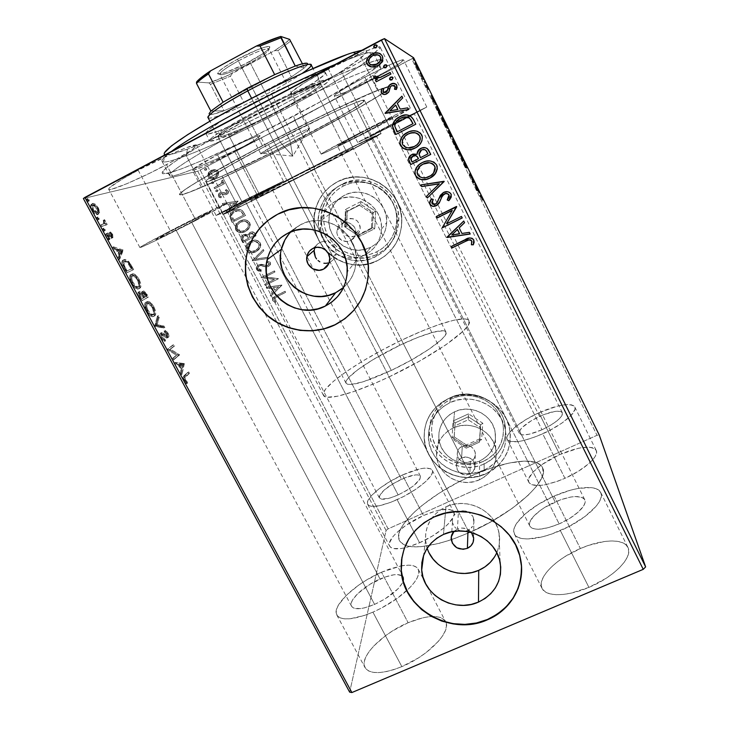 <?xml version="1.0" encoding="UTF-8"?>
<svg xmlns="http://www.w3.org/2000/svg" width="729" height="729" viewBox="0 0 729 729"><rect width="100%" height="100%" fill="white"/><g stroke="black" fill="none" stroke-linecap="round" stroke-linejoin="round"><path stroke-width="0.55" stroke-dasharray="3.65 2.73" d="M251.578 124.623C311.092 93.048 372.729 65.728 379.372 67.132C389.213 67.296 346.102 93.822 295.017 120.549L293.614 116.203C346.722 88.382 391.783 60.37 381.677 59.714C374.934 57.801 310.18 86.15 247.65 119.419L251.578 124.623L262.44 145.7C327.549 111.482 391.737 82.35 390.243 86.851C391.755 89.503 350.767 113.214 303.747 137.681L295.017 120.549C342.065 95.909 382.725 71.324 380.693 67.615C381.632 61.974 316.723 90.05 251.578 124.623C200.776 151.413 166.577 173.165 169.593 175.643C172.108 180.245 237.472 150.903 295.017 120.549L303.747 137.681C246.211 167.779 181.439 197.951 179.616 194.634C177.065 193.03 211.665 172.244 262.44 145.7L251.578 124.623L247.65 119.419L295.664 94.989L338.921 74.85L369.293 62.667L378.16 60.106L380.912 59.714L382.552 59.896L383.089 60.644L378.469 65.938L365.521 75.142L321.298 101.276L254.959 135.895L201.842 160.617L181.457 168.882L167.679 173.274L163.023 173.693L162.23 173.092L163.897 170.194L166.412 167.898L174.869 161.628L195.737 148.434L247.65 119.419C199.782 144.725 165.219 166.385 162.549 171.853C156.37 182.159 229.653 150.056 293.614 116.203L295.017 120.549C233.444 153.072 163.387 184.036 169.921 174.313C172.791 169.183 206.006 148.661 251.578 124.623M353.72 238.347L350.795 240.625L355.242 235.986C358.112 234.437 359.771 232.032 360.217 228.769C359.315 220.431 354.841 217.297 346.776 219.374L342.029 223.439L345.61 222.463L349.291 222.965L352.535 224.851L354.859 227.831L355.88 233.307L353.72 238.347L355.88 233.307L355.561 229.589L353.847 226.236L349.291 222.965L345.61 222.463L342.029 223.439L314.39 169.283C348.152 151.905 376.993 136.487 376.392 135.995C377.859 134.346 333.171 156.352 287.773 179.781L319.949 242.383L312.869 248.461L319.949 242.383L324.123 241.244L319.949 242.383L287.773 179.781L247.55 200.83L227.667 212.021L246.457 203.528L300.895 176.208L350.977 150.201L376.401 135.995L347.05 149.755L287.773 179.781C252.134 198.151 226.455 212.011 227.612 212.13C227.703 213.078 272.801 190.734 314.39 169.283L342.029 223.439L339.103 225.744L337.272 229.015L336.825 232.751L337.855 236.378L340.188 239.322L345.318 241.563L350.795 240.625L353.72 238.347M472.82 471.982L469.895 474.032L470.305 461.849C474.014 459.917 475.682 456.91 475.299 452.846C473.239 446.485 468.902 444.243 462.295 446.121L461.612 457.794L465.157 456.974L468.783 457.557L471.964 459.425L474.196 462.277L475.071 467.38L472.82 471.982L474.652 469.057L475.135 465.658L473.221 460.755L470.469 458.35L466.997 457.092L461.612 457.794L350.795 240.625L461.612 457.794L458.696 459.908L456.864 462.979L456.381 466.505L457.32 469.923L459.552 472.711L464.519 474.843L469.895 474.032L472.82 471.982M337.044 200.265C356.49 189.385 383.199 206.708 381.495 229.07C380.629 240.78 375.098 249.4 364.892 254.922L370.888 247.177C380.584 241.919 385.841 233.727 386.671 222.6C388.302 201.368 362.978 184.938 344.507 195.272L337.044 200.265L344.507 195.272L339.75 198.324L335.695 202.243L332.497 206.899L330.264 212.093L329.098 217.625L329.034 223.293L330.064 228.879L332.16 234.155L335.222 238.939L339.14 243.049L343.778 246.32L348.945 248.635L354.449 249.91L360.08 250.083L365.63 249.163L370.888 247.177L375.645 244.188L379.727 240.315L382.971 235.704L385.258 230.528L386.479 224.997L386.607 219.301L385.614 213.679L383.545 208.339L380.474 203.491L376.529 199.327L371.845 196.019L366.623 193.677L361.065 192.41L355.369 192.256L349.783 193.221L344.507 195.272C336.825 199.391 331.895 205.669 329.708 214.116C323.266 236.907 350.294 258.549 370.888 247.177L364.892 254.922C343.222 266.878 314.737 244.087 321.48 220.103C323.767 211.21 328.952 204.594 337.044 200.265L342.603 198.115L348.489 197.094L354.485 197.258L360.345 198.598L365.849 201.067L370.779 204.557L374.943 208.941L378.187 214.044L380.374 219.666L381.422 225.589L381.294 231.585L380.009 237.417L377.613 242.866L374.196 247.714L369.904 251.787L364.892 254.922L359.351 257.018L353.51 257.984L347.578 257.793L341.783 256.453L336.342 254.011L331.458 250.557L327.321 246.238L324.086 241.199L321.881 235.64L320.787 229.763L320.851 223.803L322.072 217.971L324.405 212.504L327.768 207.61L332.032 203.473L337.044 200.265M453.083 428.041C469.904 419.658 492.868 430.957 495.775 449.064C497.533 462.942 492.093 473.185 479.445 479.791L479.591 461.056C491.61 454.732 496.777 444.972 495.109 431.75C492.339 414.509 470.533 403.775 454.55 411.785L453.083 428.041L454.55 411.785L449.82 414.555L445.756 418.173L442.53 422.483L440.243 427.331L439.004 432.516L438.84 437.837L439.751 443.104L441.719 448.107L444.644 452.663L448.435 456.6L452.937 459.762L457.976 462.031L463.371 463.325L468.911 463.598L474.388 462.833L479.591 461.056L484.329 458.331L488.412 454.768L491.683 450.495L494.016 445.674L495.319 440.489L495.538 435.14L494.663 429.837L492.722 424.779L489.788 420.168L485.97 416.186L481.432 412.988L476.329 410.691L470.879 409.397L465.293 409.151L459.771 409.953L454.55 411.785C443.706 417.462 438.475 426.228 438.858 438.102C439.715 456.6 462.541 469.458 479.591 461.056L479.445 479.791C461.503 488.567 437.491 475.044 436.58 455.634C436.17 443.177 441.674 433.983 453.083 428.041L458.577 426.128L464.382 425.289L470.269 425.563L476.01 426.93L481.377 429.345L486.161 432.707L490.17 436.899L493.26 441.747L495.301 447.05L496.23 452.627L496.002 458.24L494.626 463.671L492.166 468.729L488.722 473.212L484.43 476.939L479.445 479.791L473.968 481.641L468.209 482.434L462.377 482.142L456.7 480.776L451.397 478.379L446.658 475.053L442.676 470.925L439.587 466.141L437.518 460.883L436.553 455.361L436.726 449.775L438.038 444.335L440.434 439.259L443.833 434.739L448.098 430.948L453.083 428.041M447.989 398.881C471.873 386.871 504.577 402.372 509.48 428.051C512.596 448.654 504.787 463.89 486.052 473.768L486.052 473.622C504.778 463.753 512.587 448.526 509.471 427.932C504.568 402.253 471.873 386.762 448.007 398.763L455.953 395.965L464.346 394.726L472.866 395.1L481.167 397.059L488.931 400.558L495.848 405.433L501.652 411.502L506.108 418.528L509.052 426.237L510.364 434.311L510.018 442.439L508.013 450.322L504.45 457.639L499.456 464.118L493.241 469.512L486.052 473.622L478.151 476.301L469.85 477.449L461.448 477.03L453.283 475.062L445.647 471.617L438.822 466.824L433.081 460.874L428.625 453.976L425.636 446.394L424.223 438.411L424.46 430.329L426.328 422.446L429.764 415.083L434.657 408.522L440.817 403.009L448.007 398.763C431.996 407.147 424.05 420.077 424.169 437.564C424.67 466.132 459.717 486.535 486.052 473.622L486.052 473.768C459.707 486.68 424.652 466.268 424.15 437.692C424.032 420.205 431.978 407.265 447.989 398.881L455.944 396.084L464.337 394.836L472.857 395.209L481.167 397.177L488.931 400.668L495.848 405.552L501.652 411.621L506.117 418.646L509.061 426.356L510.382 434.438L510.027 442.576L508.022 450.449L504.459 457.776L499.465 464.255L493.251 469.649L486.052 473.768L478.151 476.447L469.841 477.595L461.448 477.176L453.274 475.199L445.629 471.754L438.803 466.961L433.062 461.01L428.606 454.103L425.608 446.522L424.205 438.53L424.433 430.447L426.301 422.574L429.746 415.202L434.639 408.632L440.799 403.119L447.989 398.881M337.6 181.685C364.855 166.385 402.554 189.44 401.788 220.896C401.278 238.866 393.241 252.079 377.686 260.554L377.731 260.499C393.277 252.024 401.305 238.811 401.825 220.851C402.581 189.412 364.901 166.358 337.655 181.649L345.674 178.514L354.185 177.029L362.851 177.247L371.325 179.179L379.28 182.733L386.406 187.79L392.412 194.133L397.077 201.514L400.212 209.651L401.706 218.208L401.497 226.865L399.61 235.285L396.12 243.131L391.172 250.12L384.958 255.979L377.731 260.499L369.749 263.497L361.338 264.882L352.8 264.6L344.462 262.668L336.634 259.159L329.617 254.202L323.667 247.988L319.01 240.743L315.83 232.742L314.245 224.277L314.327 215.684L316.076 207.273L319.43 199.372L324.277 192.292L330.428 186.305L337.655 181.649C326.765 187.471 319.493 196.274 315.839 208.057C303.957 243.085 345.582 278.196 377.731 260.499L377.686 260.554C345.528 278.259 303.893 243.14 315.775 208.093C319.43 196.311 326.701 187.508 337.6 181.685L345.628 178.541L354.139 177.056L362.805 177.275L371.28 179.206L379.244 182.769L386.37 187.818L392.384 194.169L397.041 201.55L400.185 209.688L401.67 218.253L401.469 226.919L399.574 235.339L396.084 243.185L391.136 250.175L384.921 256.043L377.686 260.554L369.703 263.561L361.292 264.946L352.745 264.663L344.407 262.732L336.579 259.223L329.554 254.257L323.603 248.042L318.947 240.798L315.766 232.788L314.181 224.322L314.263 215.72L316.012 207.309L319.366 199.409L324.214 192.328L330.374 186.332L337.6 181.685M326.31 241.299L324.123 241.244L326.31 241.299M330.456 242.657L328.442 241.773L330.456 242.657M334.966 247.322L332.26 243.896L334.966 247.322L336.151 251.514L334.966 247.322M336.105 253.692L335.641 255.824L336.105 253.692M334.766 257.802L333.527 259.579L334.766 257.802M330.146 262.221L333.527 259.579L330.146 262.221L343.259 287.718L330.146 262.221L328.77 263.661L330.146 262.221M462.541 510.81L458.441 511.794L457.429 529.008C462.906 527.04 467.59 528.206 471.463 532.516L466.059 528.68L461.685 528.033L457.429 529.008L458.441 511.794L464.665 510.883L462.541 510.81M466.733 511.339L464.665 510.883L466.733 511.339M470.387 513.334L468.665 512.168L472.957 516.533L470.387 513.334M474.041 520.47L472.957 516.533L473.959 522.502L474.041 520.47M473.467 524.497L473.959 522.502L473.467 524.497M471.344 527.987L472.592 526.347L467.991 530.375L471.344 527.987M467.945 531.696L467.991 530.375L469.184 532.689C514.2 513.28 550.595 479.427 542.44 467.444C537.054 455.999 504.258 460.828 470.925 476.064L469.895 474.032L470.925 476.064C429.563 494.271 391.819 526.812 399.465 540.608C404.932 549.238 422.191 548.937 451.233 539.733L469.184 532.689L467.991 530.375L464.756 531.222L467.991 530.375L467.945 531.696M496.777 552.746C499.556 546.404 500.294 539.797 499.01 532.926C495.41 510.719 466.852 496.64 445.975 506.773L443.478 534.43L445.975 506.773C431.823 513.963 425.016 525.172 425.554 540.408L427.167 548.208M343.569 287.445C351.451 280.346 355.67 271.407 356.217 260.645C358.24 232.824 324.769 211.137 300.603 224.65L287.682 233.298L300.603 224.65L290.798 231.886M335.003 324.76C356.754 313.096 367.926 294.689 368.528 269.53C369.393 225.425 315.912 192.738 277.795 214.171L276.437 214.891M401.934 557.184L404.148 548.737L408.905 538.731L415.694 529.828L424.26 522.365L434.284 516.661L445.373 512.943L457.119 511.366L469.029 511.995L480.657 514.82L491.528 519.722L501.215 526.52L509.334 534.94L515.567 544.636L519.668 555.234L521.408 565.075L520.251 557.567C513.48 522.319 467.59 500.522 434.284 516.661L434.284 516.661C416.469 525.217 405.688 538.704 401.943 557.12M381.504 572.229L401.105 565.886L389.158 569.176L381.504 572.229L408.131 622.712L381.504 572.229L366.076 580.302L358.814 585.05L346.466 595.174L338.484 604.952L336.561 609.262L336.187 612.952L337.399 615.868L340.197 617.873L344.498 618.866L350.166 618.775L364.673 615.367L372.92 612.15L401.852 666.625C428.032 655.909 450.85 632.325 445.957 622.384L445.61 621.618C440.152 614.447 427.659 614.811 408.131 622.712L392.803 630.758L385.659 635.597L373.631 646.113L369.193 651.416L366.058 656.51L364.372 661.194L364.218 665.276L365.648 668.593L368.646 670.99L373.13 672.357L378.934 672.612L385.851 671.719L393.596 669.696L401.852 666.625L418.464 657.886L426.101 652.601L438.439 641.31L442.658 635.797L445.346 630.667L446.44 626.12L445.929 622.329L443.879 619.413L440.389 617.463L435.623 616.524L429.791 616.616L423.093 617.718L408.131 622.712C382.588 633.301 358.859 657.121 364.965 667.527C369.904 674.58 382.196 674.279 401.852 666.625L372.92 612.15C353.264 620.115 341.218 621.044 336.789 614.948C331.403 605.89 355.934 583.145 381.504 572.229M401.141 565.877C410.272 564.292 415.967 565.412 418.227 569.221C420.396 574.17 416.578 581.305 406.764 590.627C397.332 599.12 386.051 606.3 372.92 612.15L381.367 608.104L397.423 598.199L410.117 587.355L414.546 582.161L417.462 577.386L418.783 573.24L418.501 569.85L416.651 567.326L413.343 565.759L408.741 565.175L401.141 565.877M538.895 412.769C558.25 404.449 570.215 402.526 574.771 406.982C577.86 411.849 562.278 425.125 542.731 433.81L564.939 478.315C584.458 469.85 599.63 455.989 596.176 450.358C591.219 445.091 579.072 446.494 559.717 454.577L538.895 412.769L557.639 406.035L567.59 404.522L571.208 404.795L573.696 405.771L574.944 407.42L574.88 409.698L570.771 415.776L561.877 423.112L549.557 430.493L535.842 436.689L523.03 440.69L517.617 441.656L509.844 441.364L507.749 440.152L506.937 438.302L507.43 435.887L509.17 433.008L516.032 426.337L526.438 419.266L538.895 412.769L559.717 454.577L541.838 464.637L533.236 471.909L528.835 478.424L528.489 481.094L529.427 483.218L531.66 484.703L539.651 485.505L545.137 484.767L558.049 481.104L564.939 478.315L578.152 471.399L588.804 463.69L592.604 459.935L595.183 456.463L596.44 453.392L596.377 450.85L594.992 448.927L592.376 447.688L588.658 447.15L578.534 448.226L559.717 454.577C540.891 462.833 525.491 476.438 528.871 482.388C533.3 487.646 545.328 486.298 564.939 478.315L542.731 433.81C523.121 442.047 511.293 443.925 507.247 439.441C504.258 434.274 520.05 421.216 538.895 412.769M402.417 474.998C418.71 467.909 428.634 466.305 432.206 470.178C435.614 475.126 417.489 490.635 397.114 499.657L419.567 542.75C439.924 533.956 457.557 517.772 453.739 512.031C449.839 507.475 439.742 508.651 423.449 515.549L402.417 474.998L419.612 468.929L424.205 468.155L430.62 468.738L432.16 470.096L432.47 472.119L431.522 474.743L425.936 481.404L416.159 489.05L403.711 496.449L390.644 502.354L379.135 505.798L371.025 506.281L368.646 505.388L367.489 503.794L367.589 501.579L371.389 495.674L379.335 488.594L390.188 481.368L402.417 474.998L423.449 515.549L405.661 525.536L396.275 533.072L392.876 536.717L389.35 543.069L389.395 545.538L390.68 547.388L393.186 548.527L401.488 548.5L406.982 547.306L419.567 542.75L432.516 535.979L443.688 528.106L448.016 524.169L453.329 517.08L454.14 514.209L453.693 511.931L452.026 510.318L449.219 509.425L440.735 509.853L435.386 511.129L423.449 515.549C403.893 524.078 385.942 539.979 389.632 546.139C393.186 550.668 403.155 549.538 419.567 542.75L397.114 499.657C380.711 506.646 370.906 508.204 367.689 504.322C364.427 498.991 382.843 483.728 402.417 474.998M554.086 496.103C575.391 486.535 597.087 484.448 600.705 492.449C605.69 500.577 586.007 519.731 560.373 530.612L588.914 587.374C614.492 576.839 633.492 556.719 627.897 547.351C623.714 538.212 601.625 539.196 580.375 548.536L554.086 496.103L570.424 490.207L578.088 488.439L591.055 487.601L595.857 488.603L599.247 490.544L601.061 493.369L601.197 496.996L599.593 501.297L596.286 506.108L585.05 516.478L569.212 526.384L551.434 534.111L542.777 536.735L527.732 538.986L521.937 538.558L517.599 537.127L514.856 534.776L513.763 531.623L514.328 527.796L516.496 523.468L525.126 513.936L538.275 504.386L554.086 496.103L580.375 548.536L564.674 556.783L557.758 561.585L551.78 566.615L546.978 571.718L543.524 576.703L541.565 581.396L541.219 585.624L542.531 589.205L545.492 591.994L550.021 593.853L555.981 594.691L563.153 594.445L571.263 593.105L588.914 587.374L605.954 578.398L613.317 573.158L619.477 567.718L624.197 562.305L627.295 557.147L628.68 552.454L628.325 548.408L626.293 545.137L622.703 542.768L617.727 541.346L611.576 540.927L604.496 541.483L588.613 545.365L580.375 548.536C555.972 558.76 536.498 578.325 542.03 588.349C545.757 596.923 566.87 596.887 588.914 587.374L560.373 530.612C538.275 540.38 517.599 541.556 514.41 534.029C509.535 525.308 529.646 506.637 554.086 496.103M170.376 230.838C197.541 216.759 227.712 202.133 226.974 203.327C225.808 204.567 215.456 210.244 195.919 220.377L166.54 164.672C186.068 154.22 196.101 147.759 196.639 145.29C196.575 142.529 165.355 155.687 138.173 170.212L170.376 230.838L138.173 170.212L173.119 153.163L186.806 147.531L196.511 145.162L196.429 146.082L191.445 150.192L174.113 160.58L150.229 172.973L126.992 183.653L111.628 189.23L109.314 189.531L108.657 188.984L109.715 187.572L122.846 178.742L138.173 170.212C118.581 180.774 108.758 187.125 108.694 189.276C109.523 191.827 140.861 178.359 166.54 164.672L195.919 220.377C170.249 233.672 139.877 248.471 139.932 247.578C140.624 246.602 150.775 241.026 170.376 230.838L204.822 213.451L226.901 203.309L203.5 216.431L156.999 239.923L142.419 246.721L139.986 247.459L141.298 246.53L170.376 230.838M388.994 125.634L426.802 107.035L395.145 124.14L372.61 78.878C391.938 68.599 402.262 62.284 403.565 59.933C403.511 58.366 384.548 66.749 364.819 77.174L388.994 125.634L364.819 77.174L391.072 64.261L399.738 60.68L403.474 59.851L399.2 63.678L385.131 72.089L347.842 91.089L336.242 95.754L334.292 95.663L335.294 94.579L345.911 87.644L364.819 77.174C345.282 87.617 335.103 93.868 334.265 95.909C334.62 97.385 353.611 88.892 372.61 78.878L395.145 124.14L357.739 142.529L388.994 125.634L426.757 107.026L407.711 117.597L370.651 136.542L358.987 141.654L388.994 125.634M241.855 201.55L283.435 181.102L257.328 195.217L234.592 151.386C250.876 142.747 259.378 137.535 260.098 135.758C260.144 134.081 237.973 143.886 217.47 154.73L241.855 201.55L217.47 154.73L243.942 141.681L257.173 136.214L260.107 135.785L254.986 139.886L240.652 148.151L204.32 166.103L193.714 170.139L192.465 170.249L192.502 169.693L193.859 168.472L217.47 154.73C201.113 163.442 192.738 168.59 192.338 170.158C192.675 171.716 214.927 161.765 234.592 151.386L257.328 195.217L216.121 215.474L248.616 198.078L283.435 181.111L263.388 192.073L227.439 210.289L217.288 215.073L216.194 215.474L217.889 214.299L241.855 201.55M360.308 132.587C386.206 119.164 410.901 107.199 410.4 108.247C410.965 108.685 392.275 118.909 370.614 130.09L341.518 72.062C363.233 60.607 381.422 49.034 380.155 47.185C379.909 44.606 354.376 55.349 328.442 69.191L360.308 132.587L328.442 69.191L363.042 52.379L374.697 47.877L379.964 47.002L379.991 47.941L375.043 52.269L357.429 63.295L333.117 76.417L309.47 87.699L293.714 93.658L291.254 94.023L290.443 93.494L291.363 92.073L304.193 82.96L328.442 69.191C303.774 82.55 291.126 90.724 290.488 93.713C291.29 96.155 316.851 85.184 341.518 72.062L370.614 130.09C345.965 142.848 321.179 154.922 321.188 154.083C322.573 152.607 335.613 145.435 360.308 132.587L394.398 115.401L410.29 108.22L386.589 121.734L338.994 146.046L323.94 153.136L321.216 154.001L322.4 153.117L360.308 132.587M343.35 287.9L354.494 309.579L343.35 287.9M354.504 309.597L458.441 511.794L354.504 309.597M286.807 180.163C335.185 155.195 382.661 131.812 381.067 133.589C381.668 134.127 350.922 150.566 315.11 169L299.546 138.492C335.404 119.829 365.712 102.224 364.436 100.347C365.293 97.057 316.887 119.109 268.482 144.524L286.807 180.163L268.482 144.524L225.835 167.834L212.558 175.899L206.198 180.592L205.897 181.731L208.612 181.302L222.081 176.136L278.031 149.527L338.147 117.606L359.124 104.994L364.454 100.383L362.605 100.338L353.957 103.336L332.26 112.867L268.482 144.524C230.492 164.38 203.819 180.309 205.678 181.594C206.699 184.209 255.451 161.574 299.546 138.492L315.11 169C271.033 191.727 223.083 215.492 222.928 214.508C221.68 214.399 248.871 199.719 286.807 180.163L350.057 148.133L381.067 133.598L335.659 158.357L253.902 199.983L227.803 212.586L223.074 214.526L225.097 212.986L286.807 180.163M559.152 523.896C575.318 517.016 587.884 504.887 584.722 499.657C580.566 494.854 570.716 495.62 555.152 501.953L368.874 130.509L394.097 116.658C394.371 116.02 378.652 123.638 362.322 132.095L559.152 523.896L362.322 132.095L337.363 145.809C337.29 146.365 353.046 138.701 368.874 130.509L555.152 501.953C539.469 508.696 526.73 520.624 529.846 526.101C533.664 530.885 543.433 530.147 559.152 523.896L569.914 518.246L578.635 511.758L583.911 505.479L585.004 502.737L585.004 500.404L583.929 498.563L581.851 497.287L575.044 496.531L570.607 497.06L560.473 499.83L544.946 507.302L540.417 510.336L533.336 516.588L529.737 522.338L529.445 524.752L530.229 526.721L532.052 528.161L534.867 529.026L538.585 529.254L548.108 527.76L559.152 523.896M398.134 494.927C413.07 487.428 420.496 481.186 420.414 476.201C418.182 473.732 411.885 474.752 401.506 479.254L254.667 196.311L271.234 187.353L244.826 200.338L398.134 494.927L244.826 200.338L228.405 209.214L254.667 196.311L401.506 479.254C386.807 486.598 379.426 492.822 379.372 497.925C381.458 500.386 387.71 499.392 398.134 494.927L406.326 490.663L413.489 485.824L419.922 479.208L420.414 476.21L417.799 474.88L415.457 474.907L405.424 477.595L393.633 483.345L383.855 490.325L379.28 496.276L379.262 497.661L381.595 499.183L390.225 497.953L398.134 494.927M541.993 429.773C555.926 422.911 562.706 417.225 562.332 412.732C559.498 409.889 551.899 411.11 539.56 416.396L394.088 124.395L414.181 113.542L390.179 125.342L541.993 429.773L390.179 125.342L370.25 136.123L394.088 124.395L539.56 416.396C525.837 423.13 519.112 428.798 519.376 433.372C522.01 436.224 529.555 435.022 541.993 429.773L550.359 425.417L557.202 420.688L561.439 416.35L562.378 414.546L561.722 412.013L560.182 411.366L555.015 411.411L543.716 414.637L531.532 420.578L522.356 427.34L520.524 429.39L519.194 432.734L521.135 434.639L523.285 434.931L529.573 434.138L541.993 429.773M374.588 604.396C389.578 597.27 399.118 589.624 403.219 581.46L403.337 577.122C400.248 573.213 392.494 573.841 380.046 579.017L191.59 222.145L211.273 211.337C211.674 210.617 192.456 219.939 175.361 228.797L374.588 604.396L175.361 228.797L155.915 239.486C155.796 240.087 175.088 230.692 191.59 222.145L380.046 579.017C363.616 586.016 348.088 600.55 351.542 606.2C354.412 610.091 362.094 609.49 374.588 604.396L385.076 598.901L397.998 588.85L402.754 582.526L403.666 579.865L403.556 577.669L402.454 576.019L397.505 574.561L393.879 574.78L384.985 577.058L370.086 584.23L357.511 593.816L352.499 600.067L351.342 602.792L351.178 605.106L352.025 606.911L353.866 608.132L360.263 608.624L364.573 607.849L374.588 604.396M349.647 692.131L386.078 530.484L197.723 171.151L83.37 198.525L197.723 171.151L200.165 170.021L388.129 528.862L597.015 435.295L411.712 58.912L200.165 170.021L413.607 57.755L411.712 58.912L597.015 435.295L599.238 435.031L597.015 435.295L388.129 528.862L200.165 170.021L197.723 171.151L386.078 530.484L388.129 528.862L386.078 530.484L349.647 692.131M98.67 212.74L98.369 214.08L97.066 214.754L93.467 212.385L90.906 207.637L91.171 204.32L92.957 204.038L95.59 205.942L97.732 209.168L98.67 212.74L99.691 212.203L98.442 208.038L97.422 208.576L98.67 212.74L97.577 214.7L96.893 214.745C95.426 214.627 93.768 213.068 91.927 210.08C90.296 206.362 90.25 204.32 91.79 203.965L94.451 204.885L97.422 208.576L98.442 208.038L95.472 204.348L94.451 204.885L95.472 204.348L93.467 203.373L91.79 203.965L92.82 203.418C91.28 203.774 91.335 205.815 92.966 209.533L91.927 210.08L92.966 209.533C94.806 212.522 96.456 214.08 97.923 214.198L98.606 214.153L97.577 214.7L99.691 212.203L98.67 212.74M101.012 226.728L100.219 225.261L103.864 223.557L103.372 220.003L104.529 221.935L104.657 223.849L105.413 223.603L106.188 225.051L101.012 226.728L107.209 224.514L101.012 226.728L100.219 225.261L103.636 223.903L103.372 220.003L104.657 223.849L105.413 223.603L106.188 225.051L107.209 224.514L106.434 223.065L104.657 223.849L105.678 223.311L105.167 220.513L104.147 221.051L105.167 220.513L104.393 219.465L103.199 220.869L104.22 220.331L104.666 220.951L103.636 221.488L104.666 220.951L104.666 223.366L100.219 225.261L101.258 224.723L102.051 226.19L101.012 226.728M111.674 235.048L112.366 237.299L111.628 238.319L107.81 235.221L106.899 235.257L108.867 239.941L106.361 236.834L105.951 233.927L107.427 233.781L110.954 236.834L111.273 235.804L109.478 233.508L109.459 232.505L111.674 235.048L112.694 234.51L110.48 231.968L109.459 232.505L111.674 235.048L111.437 238.319L107.127 235.048L107.263 237.125L108.885 238.93L108.867 239.941L106.543 237.189C105.596 235.057 105.532 233.854 106.37 233.581L111.081 236.816L111.008 235.175L109.478 233.508L109.459 232.505L110.48 231.968L110.498 232.97L109.478 233.508L110.498 232.97L112.029 234.638L111.008 235.175L112.029 234.638L112.111 236.287L110.434 236.633L111.464 236.096L110.161 234.829L109.131 235.367L110.161 234.829L108.448 233.244L106.37 233.581L107.4 233.043C106.571 233.316 106.625 234.519 107.573 236.652L106.543 237.189L107.573 236.652L109.897 239.404L108.867 239.941L109.897 239.404L109.915 238.401L108.885 238.93L109.915 238.401L108.293 236.588L107.263 237.125L108.293 236.588L108.156 234.51L107.127 235.048L108.84 234.683L107.81 235.221L108.84 234.683L110.197 236.05L109.168 236.588L110.197 236.05L111.838 237.563L110.808 238.091L112.867 237.745L111.838 238.274L112.867 237.745L112.694 234.51L111.674 235.048M123.702 268.819L122.025 265.064L121.716 262.203L122.536 260.472L124.586 259.989L128.295 262.695L132.623 270.076L126.071 273.202L123.702 268.819L124.741 268.281L127.101 272.673L126.071 273.202L123.702 268.819C121.242 263.67 121.041 260.772 123.083 260.135L124.349 259.952L128.495 262.959L132.623 270.076L126.071 273.202L133.635 269.557L132.623 270.076L133.635 269.557L132.122 266.741L131.111 267.27L132.122 266.741L129.516 262.431L128.495 262.959L129.516 262.431L125.37 259.424L123.083 260.135L124.103 259.606C122.071 260.244 122.281 263.133 124.741 268.281L123.702 268.819M141.153 301.177L138.054 294.744L138.565 291.992L139.932 292.165L141.772 294.033L141.845 291.855L143.358 291.627L147.404 297.541L141.153 301.177L148.415 297.031L141.153 301.177L139.13 297.423C137.708 294.407 137.526 292.602 138.565 291.992L141.772 294.033L142.173 291.554L142.766 291.445L146 294.944L147.404 297.541L148.415 297.031L147.021 294.425L146 294.944L147.021 294.425L143.786 290.926L142.173 291.554L143.194 291.035L142.793 293.514L141.772 294.033L142.793 293.514L140.187 291.363L138.565 291.992L139.594 291.472C138.556 292.074 138.738 293.887 140.159 296.903L139.13 297.423L140.159 296.903L142.182 300.649L141.153 301.177M154.721 326.337L157.418 316.149L158.248 317.689L156.115 325.216L163.032 326.583L163.861 328.114L154.721 326.337L155.751 325.817L164.872 327.613L163.861 328.114L154.584 326.1L157.418 316.149L158.248 317.689L156.115 325.216L163.032 326.583L163.861 328.114L164.872 327.613L164.043 326.082L163.032 326.583L164.043 326.082L157.145 324.706L156.115 325.216L157.145 324.706L159.259 317.179L158.248 317.689L159.259 317.179L158.43 315.639L157.418 316.149L158.43 315.639L155.623 325.581L154.584 326.1L155.751 325.817L154.721 326.337M172.162 358.695L176.382 355.223L167.178 349.446L172.919 344.954L173.675 346.357L169.42 349.701L178.559 355.442L172.928 360.117L172.162 358.695L173.192 358.185L173.967 359.607L172.928 360.117L172.162 358.695L176.382 355.223L167.178 349.446L172.919 344.954L173.675 346.357L169.42 349.701L178.559 355.442L172.928 360.117L179.571 354.941L178.559 355.442L179.416 354.649L178.405 355.151L179.416 354.649L170.449 349.191L169.42 349.701L174.687 345.847L173.675 346.357L174.687 345.847L173.93 344.452L167.178 349.446L168.208 348.927L167.351 349.765L168.381 349.255L177.402 354.713L172.162 358.695M184.847 377.103L184.018 378.242L184.164 379.636L186.451 382.634L186.414 383.755L183.908 380.875L183.006 377.221L187.69 372.401L188.437 373.786L184.847 377.103L189.449 373.294L184.847 377.103C183.945 377.294 183.826 378.378 184.483 380.365L186.451 382.634L186.414 383.755L183.908 380.875C182.687 377.804 182.733 376.091 184.027 375.745L187.69 372.401L188.437 373.786L189.449 373.294L188.702 371.899L185.057 375.244C183.763 375.59 183.717 377.303 184.938 380.374L183.908 380.875L184.938 380.374L187.444 383.244L186.414 383.755L187.444 383.244L187.471 382.133L186.451 382.634L187.471 382.133L186.095 380.711L185.066 381.221L186.095 380.711L185.512 379.864L184.483 380.365L185.512 379.864C184.856 377.877 184.975 376.793 185.868 376.601L184.847 377.103M183.316 364.272L180.965 375.016L180.136 373.476L180.901 370.004L178.131 364.846L175.297 364.509L174.468 362.96L183.316 364.272L184.209 363.543L183.198 364.044L180.965 375.016L180.136 373.476L180.901 370.004L178.131 364.846L175.297 364.509L174.468 362.96L183.198 364.044L184.209 363.543L175.498 362.45L174.468 362.96L175.498 362.45L176.327 363.999L175.297 364.509L176.327 363.999L179.152 364.345L178.131 364.846L179.152 364.345L181.922 369.494L180.901 370.004L181.922 369.494L181.166 372.975L180.136 373.476L181.166 372.975L181.995 374.515L180.965 375.016L181.995 374.515L184.328 363.78L183.316 364.272M160.927 338.247L159.897 334.921L160.735 333.025L165.875 336.406L166.923 336.178L166.567 334.301L164.389 332.178L164.162 330.82L167.041 333.645L167.816 337.372L167.196 338.028L166.185 337.837L161.373 334.502L160.872 335.386L161.446 337.618L164.143 340.079L164.472 341.454L161.373 338.994L160.927 338.247L161.956 337.737L165.492 340.944L164.472 341.454L160.927 338.247C159.715 335.531 159.551 333.836 160.426 333.162L161.091 333.016L166.33 336.57L166.458 334.092L164.389 332.178L164.162 330.82L167.041 333.645C168.071 335.941 168.208 337.363 167.451 337.901L166.185 337.837L161.209 334.584L161.592 337.901L164.143 340.079L164.472 341.454L165.492 340.944L165.173 339.568L164.143 340.079L165.173 339.568L162.622 337.39L161.592 337.901L162.622 337.39L162.23 334.064L161.209 334.584L163.068 334.119L162.038 334.629L163.068 334.119L165.264 335.787L164.244 336.297L165.264 335.787L167.196 337.327L166.185 337.837L168.472 337.39C169.219 336.862 169.082 335.44 168.053 333.135L167.041 333.645L168.053 333.135L165.173 330.319L164.162 330.82L165.173 330.319L165.41 331.677L164.389 332.178L165.41 331.677L167.47 333.59L166.458 334.092L167.47 333.59L167.734 335.969L166.713 336.479L167.734 335.969L165.51 336.178L166.531 335.668L165.009 334.347L163.989 334.857L165.009 334.347L162.12 332.497L160.426 333.162L161.455 332.652C160.58 333.317 160.745 335.012 161.956 337.737L160.927 338.247M153.5 316.477L152.197 316.778L150.475 316.094L146.42 311.338L144.615 305.178L145.846 302.198L148.907 302.644L151.978 305.834L154.594 312.212L154.575 314.664L153.5 316.477L154.521 315.958C156.279 314.937 156.097 311.921 153.947 306.927L152.935 307.438C155.077 312.431 155.268 315.447 153.5 316.477L152.17 316.778C150.466 316.65 148.552 314.837 146.42 311.338C144.205 306.216 144.023 303.164 145.846 302.198L147.14 301.924C148.862 302.052 150.794 303.893 152.935 307.438L153.947 306.927C151.814 303.382 149.882 301.542 148.16 301.414L146.875 301.678C145.044 302.644 145.244 305.688 147.449 310.809L146.42 311.338L147.449 310.809C149.582 314.317 151.495 316.131 153.199 316.258L154.521 315.958L153.5 316.477M138.628 288.866L135.494 288.301L131.366 283.417L129.598 277.321L130.928 274.496L134.09 275.125L137.726 279.216L139.904 285.44L139.549 287.855L138.628 288.866L139.649 288.347C141.499 287.463 141.353 284.52 139.212 279.526L138.191 280.045C140.333 285.039 140.478 287.982 138.628 288.866L137.38 289.094C135.603 288.948 133.598 287.062 131.366 283.417C129.161 278.296 129.015 275.325 130.928 274.496L132.131 274.295C133.945 274.441 135.958 276.364 138.191 280.045L139.212 279.526C136.979 275.835 134.956 273.922 133.152 273.776L131.949 273.976C130.044 274.797 130.19 277.767 132.396 282.888L131.366 283.417L132.396 282.888C134.628 286.533 136.633 288.429 138.41 288.566L139.649 288.347L138.628 288.866M122.235 250.785L118.754 259.633L117.898 258.048L119.037 255.186L116.184 249.892L112.922 248.826L112.066 247.231L122.235 250.785L123.128 250.02L122.108 250.548L118.754 259.633L117.898 258.048L119.037 255.186L116.184 249.892L112.922 248.826L112.066 247.231L122.108 250.548L123.128 250.02L113.104 246.694L112.066 247.231L113.104 246.694L113.961 248.288L112.922 248.826L113.961 248.288L117.205 249.354L116.184 249.892L117.205 249.354L120.057 254.649L119.037 255.186L120.057 254.649L118.927 257.51L117.898 258.048L118.927 257.51L119.784 259.096L118.754 259.633L119.784 259.096L123.256 250.257L122.235 250.785M104.019 231.211L102.488 229.398L102.816 228.751L103.618 229.28L104.019 231.211L105.049 230.665L104.985 229.252L103.955 229.79L104.019 231.211L102.771 230.182L102.707 228.769L103.955 229.79L104.985 229.252L103.737 228.223L102.707 228.769L103.737 228.223L103.8 229.644L102.771 230.182L103.8 229.644L105.049 230.665L104.019 231.211M97.959 219.967L96.419 218.144L96.638 217.515L97.558 218.044L97.959 219.967L98.989 219.42L98.934 218.017L97.905 218.563L97.959 219.967L96.693 218.919L96.638 217.515L97.905 218.563L98.934 218.017L97.677 216.969L96.638 217.515L97.677 216.969L97.732 218.381L96.693 218.919L97.732 218.381L98.989 219.42L97.959 219.967M88.045 201.569L86.487 199.719L86.833 199.099L87.653 199.673L88.045 201.569L89.075 201.022L89.029 199.637L87.999 200.193L88.045 201.569L86.76 200.493L86.715 199.108L87.999 200.193L89.029 199.637L87.753 198.561L86.715 199.108L87.753 198.561L87.79 199.946L86.76 200.493L87.79 199.946L89.075 201.022L88.045 201.569M218.226 175.252L216.996 176.901L214.435 178.477L211.547 178.851L209.66 178.268L208.312 176.801L207.874 174.851L209.67 171.415L214.208 169.474L217.789 170.75L218.682 172.463L218.591 174.368L218.026 175.315L218.135 171.597L218.226 175.252L215.328 178.086C212.595 179.534 210.253 179.106 208.312 176.801L209.004 172.144L211.255 170.294L215.246 169.52L218.335 171.552L215.246 169.52L211.046 170.349L208.795 172.199L208.093 176.855C210.043 179.17 212.385 179.598 215.119 178.14L218.226 175.252M214.763 188.72L214.208 187.654L220.696 184.063L222.072 182.25L221.58 181.084L222.354 180.045L222.965 180.473L223.247 181.749L222.473 183.353L223.894 182.614L224.45 183.672L214.554 188.784L224.45 183.672L214.763 188.72L214.208 187.654L221.707 183.025L221.58 181.084L222.354 180.045L223.101 180.674L222.473 183.353L223.894 182.614L224.45 183.672L223.894 182.614L222.263 183.416L223.101 180.674L222.145 180.109L220.696 184.063L213.998 187.727L214.763 188.72M228.45 190.925L228.405 192.903L226.564 194.433L224.769 194.643L221.707 193.495L220.149 194.087L219.775 195.819L221.552 196.739L220.969 197.814L218.527 196.32L218.882 193.677L221.397 192.237L226.455 193.176L227.275 191.599L225.498 190.652L226.008 189.595L227.375 189.987L228.25 190.989L225.808 189.668L228.45 190.925L228.286 193.094L226.956 194.26L225.288 194.698L220.659 193.723L219.775 195.819L221.552 196.739L220.969 197.814L218.527 196.32L218.773 193.823L220.158 192.638L221.835 192.21L225.443 193.376L227.093 192.611L227.22 191.481L225.498 190.652L226.008 189.595L225.297 190.716L227.22 191.481L226.455 193.176L225.243 193.449L221.835 192.21L219.948 192.711L218.572 193.887L218.317 196.393L220.969 197.814L221.552 196.739L219.575 195.891L219.721 194.433L221.707 193.495L225.088 194.761L226.956 194.26L228.095 193.167L228.45 190.925M230.656 219.083L229.845 215.848L230.856 213.433L233.234 211.191L237.08 209.515L239.358 209.314L242.092 210.207L245.564 215.456L232.314 222.254L230.455 219.174L232.123 222.345L230.656 219.083L230.519 213.952L234.364 210.526C237.007 208.977 239.65 208.922 242.301 210.371L245.564 215.456L232.123 222.345L245.564 215.456L242.119 210.453C239.458 209.004 236.816 209.059 234.173 210.608L230.328 214.034L230.656 219.083M242.903 242.493L241.08 237.882L241.8 236.105L243.559 234.656L245.864 234.137L248.06 235.084L249.455 232.843L252.298 231.84L254.303 232.615L256.143 235.759L242.721 242.602L256.143 235.759L242.903 242.493L241.481 239.777L241.436 236.697L243.559 234.656L248.06 235.084L250.22 232.369C252.316 231.33 253.956 231.813 255.141 233.827L256.143 235.759L254.968 233.927C253.783 231.913 252.134 231.421 250.038 232.469L247.887 235.185L243.559 234.656L241.253 236.797L241.299 239.887L242.903 242.493M252.444 260.727L263.324 249.528L263.916 250.667L255.587 259.032L267.352 257.255L267.944 258.394L252.27 260.854L267.944 258.394L252.352 260.554L263.324 249.528L263.916 250.667L255.587 259.032L267.352 257.255L267.944 258.394L267.352 257.255L255.414 259.15L263.916 250.667L263.324 249.528L252.444 260.727M264.745 284.237L274.578 279.316L261.219 277.503L274.45 270.878L274.997 271.917L265.119 276.856L278.505 278.66L265.283 285.267L264.572 284.374L265.119 285.404L264.745 284.237L274.578 279.316L261.219 277.503L274.45 270.878L274.997 271.917L265.119 276.856L278.505 278.66L265.119 285.404L278.505 278.66L264.955 276.993L274.833 272.045L274.45 270.878L261.055 277.64L274.578 279.316L264.745 284.237M276.81 296.657L274.04 298.981L274.386 300.102L276.382 301.186L275.644 302.216L272.801 300.439L272.546 298.826L273.357 297.414L285.075 291.254L285.613 292.293L276.656 296.812L285.467 292.438L276.81 296.657L274.104 298.744L274.696 300.366L276.382 301.186L275.644 302.216L272.801 300.439L272.619 298.562L276.136 295.692L285.075 291.254L285.467 292.438L285.075 291.254L276.136 295.692L272.464 298.708L272.637 300.594L275.489 302.371L276.382 301.186L274.541 300.512L273.94 298.899L276.81 296.657M281.932 285.221L270.951 296.111L270.368 294.981L273.876 291.5L271.908 287.727L266.951 288.456L266.367 287.335L281.841 285.048L270.951 296.111L270.368 294.981L273.876 291.5L271.908 287.727L266.951 288.456L266.367 287.335L281.841 285.048L266.203 287.472L266.787 288.602L271.908 287.727L273.876 291.5L270.204 295.127L270.796 296.256L281.932 285.221M256.59 269.466L256.681 266.732L258.667 264.818L261.374 264.299L267.661 265.493L269.101 264.399L269.238 263.415L268.609 262.549L266.468 262.139L266.85 260.909L268.873 261.164L270.459 262.394L270.386 264.755L268.09 266.604L266.112 266.832L260.709 265.529L258.503 266.367L257.984 268.855L259.488 269.803L261.292 269.867L261.055 271.042L258.567 270.933L256.417 269.593L260.891 271.17L256.59 269.466L256.535 267.042L258.667 264.818L268.144 265.301L269.174 264.226L269.11 263.096L266.468 262.139L266.85 260.909L270.459 262.394L270.541 264.417L268.627 266.367L266.331 266.85L260.709 265.529L259.232 265.848L257.92 267.197L257.984 268.855L261.292 269.867L260.891 271.17L261.292 269.867L257.811 268.983L257.747 267.315L259.232 265.848L260.709 265.529L266.167 266.978L268.627 266.367L270.377 264.545L270.459 262.394L266.85 260.909L266.295 262.258L269.11 263.096L268.144 265.301L265.939 265.657L264.117 264.909L258.667 264.818L256.362 267.16L256.59 269.466M256.007 251.687L250.822 252.717L248.243 251.915L246.73 250.539L245.919 248.662L246.156 245.992L249.455 241.891L253.145 240.297L255.852 240.151L258.467 240.971L259.98 242.383L260.845 244.816L260.253 247.578L258.631 249.81L255.833 251.806L260.18 247.468L260.171 243.085L260.353 247.359L256.007 251.687C252.261 253.637 249.054 253.054 246.375 249.956L246.457 245.272L250.612 241.217C254.403 239.221 257.638 239.805 260.335 242.976L260.171 243.085C257.465 239.905 254.221 239.322 250.439 241.326L246.274 245.381L246.192 250.065L247.341 251.514C250.12 253.245 252.945 253.337 255.833 251.806L256.007 251.687M245.445 231.485L240.26 232.524L237.681 231.722L236.16 230.337L235.339 228.45L235.576 225.762L238.875 221.634L242.566 220.021L245.281 219.876L247.896 220.696L249.418 222.108L250.284 224.559L249.701 227.33L248.079 229.589L245.263 231.576L249.473 227.53L249.6 222.801L249.646 227.439L245.445 231.485C241.709 233.444 238.492 232.87 235.804 229.753L236.087 224.623L240.032 220.96C243.823 218.937 247.067 219.52 249.774 222.71L249.6 222.801C246.885 219.611 243.632 219.028 239.85 221.051L235.904 224.714L235.613 229.845C238.31 232.961 241.527 233.544 245.263 231.576L245.445 231.485M238.146 201.222L227.184 212.449L226.582 211.301L230.091 207.71L228.077 203.865L223.101 204.649L222.5 203.5L238.055 201.04L227.184 212.449L226.582 211.301L230.091 207.71L228.077 203.865L223.101 204.649L222.5 203.5L238.055 201.04L222.299 203.573L222.901 204.721L228.077 203.865L230.091 207.71L226.382 211.392L226.983 212.531L238.146 201.222M217.452 191.581L216.185 191.599L215.793 190.834L216.522 189.813L217.789 189.795L218.19 190.561L217.242 191.645L218.089 190.123L217.452 191.581L215.884 191.271L216.012 190.26L218.089 190.123L215.802 190.324L215.675 191.335L217.452 191.581M213.205 183.462L211.948 183.489L211.547 182.724L212.276 181.703L213.542 181.676L213.825 182.87L212.996 183.526L213.843 182.004L213.205 183.462L211.638 183.161L211.784 182.104L213.843 182.004L211.583 182.168L211.428 183.225L213.205 183.462M206.271 170.203L205.004 170.222L204.731 169.037L205.751 168.281L206.781 168.554L206.881 169.602L206.052 170.258L206.908 168.736L206.271 170.203L204.703 169.903L204.885 168.791L206.908 168.736L204.667 168.846L204.484 169.948L206.271 170.203M303.747 137.681L257.565 161.109L216.13 180.856L187.672 192.884L181.731 194.698L179.571 194.506L184.1 190.214L198.252 181.147L240.78 157.2L296.703 128.113L348.899 102.816L382.187 88.574L389.833 86.623L390.27 87.052L388.138 89.43L378.041 96.356L360.992 106.543L303.747 137.681M318.145 243.532L316.605 245.017L318.145 243.532M315.402 246.757L316.605 245.017L315.402 246.757M456.636 512.806L458.441 511.794L456.636 512.806M453.857 515.685L455.087 514.118L453.857 515.685M452.518 519.34L452.454 521.299L452.518 519.34M452.8 523.258L453.538 525.135L452.8 523.258M454.659 526.876L456.108 528.397L454.659 526.876M457.821 529.646L459.744 530.557L457.821 529.646M461.111 530.976L459.744 530.557L461.111 530.976M470.925 476.064L457.766 482.452L438.967 493.333L422.474 505.079L413.37 512.988L403.429 524.324L399.692 531.131L398.563 537.018L400.166 541.729L404.568 545.028L407.793 546.085L411.694 546.723L421.371 546.668L439.86 543.205L454.112 538.722L469.184 532.689L491.774 521.335L512.25 508.295L528.525 494.945L536.271 486.553L539.105 482.653L542.595 475.6L543.251 472.52L542.403 467.38L540.945 465.366L536.088 462.468L524.543 461.065L508.924 463.097L490.59 468.255L470.925 476.064C429.563 494.271 391.819 526.812 399.465 540.608C404.932 549.238 422.191 548.937 451.233 539.733L469.184 532.689L389.095 376.884C353.729 393.733 325.471 401.205 323.466 395.355C319.174 387.928 360.117 359.807 401.597 340.188L470.925 476.064L401.597 340.188C435.131 324.013 466.214 314.591 469.011 320.878C474.278 326.966 434.293 355.725 389.095 376.884L469.184 532.689C514.2 513.28 550.595 479.427 542.44 467.444C537.054 455.999 504.258 460.828 470.925 476.064L457.766 482.452L438.967 493.333L422.474 505.079L413.37 512.988L403.429 524.324L399.692 531.131L398.563 537.018L400.166 541.729L404.568 545.028L407.793 546.085L411.694 546.723L421.371 546.668L439.86 543.205L454.112 538.722L469.184 532.689L491.774 521.335L512.25 508.295L528.525 494.945L536.271 486.553L539.105 482.653L542.595 475.6L543.251 472.52L542.403 467.38L540.945 465.366L536.088 462.468L524.543 461.065L508.924 463.097L490.59 468.255L470.925 476.064M362.322 132.095L338.238 145.126L348.48 140.797L379.162 125.124L393.988 116.649L362.322 132.095M244.826 200.338L229.617 208.421L235.467 205.988L271.234 187.353L244.826 200.338M390.179 125.342L371.116 135.521L378.342 132.368L414.136 113.533L390.179 125.342M175.361 228.797L156.89 238.757L166.531 234.738L196.484 219.602L211.2 211.328L175.361 228.797M521.499 566.305L521.408 565.103M353.784 310.399L360.682 300.685L365.53 289.732L368.118 277.959L368.345 265.83L366.177 253.801L361.693 242.365L355.05 231.959L346.521 223.01L336.424 215.875L325.17 210.827L313.206 208.084L300.995 207.738L289.039 209.797L276.382 214.918M276.318 214.955L267.707 220.687M247.559 251.122L245.564 261.775M341.892 288.821L347.223 283.781L351.451 277.776L354.412 271.015L355.989 263.77L356.107 256.316L354.768 248.935L352.016 241.928L347.943 235.558L342.721 230.082L336.543 225.717L329.654 222.637L322.327 220.951L314.855 220.732L307.51 221.981L300.603 224.65L294.388 228.633L289.103 233.763M281.376 249.282L280.61 253.883M494.517 556.956L497.57 550.796L499.283 544.153L499.565 537.291L498.426 530.457L495.884 523.932L492.048 517.964L487.063 512.797L481.122 508.623L474.451 505.616L467.325 503.885L460.008 503.502L452.8 504.477L445.975 506.773L439.797 510.291L434.502 514.902L430.301 520.406L427.34 526.593L425.727 533.236L425.526 540.071L426.738 546.832L429.308 553.275M453.994 531.405L457.429 529.008L453.994 531.405M462.295 446.121L459.48 448.144L457.703 451.06L457.247 454.413L458.158 457.703L460.309 460.418L463.371 462.168L466.888 462.669L471.818 460.983L474.169 458.477L475.317 455.288L475.098 451.889L473.531 448.818L470.87 446.531L467.508 445.383L462.295 446.121C458.696 447.998 457.028 450.905 457.283 454.841C459.206 461.375 463.544 463.717 470.305 461.849L469.895 474.032L466.35 474.898L462.724 474.442L459.552 472.711L457.32 469.923L456.436 464.71L458.696 459.908L461.612 457.794L462.295 446.121M346.776 219.374L343.951 221.589L342.211 224.732L341.801 228.314L342.803 231.804L345.045 234.665L348.198 236.46L351.77 236.925L355.242 235.986L358.067 233.781L359.816 230.637L360.235 227.047L359.242 223.548L357 220.677L353.838 218.882L350.248 218.418L346.776 219.374C344.097 220.805 342.466 223.028 341.892 226.026C342.42 234.683 346.867 238 355.242 235.986L350.795 240.625L347.195 241.609L341.746 240.397L337.855 236.378L336.825 232.751L338.019 227.293L346.776 219.374M474.105 242.247L473.066 238.775L471.371 237.873L469.203 237.891L451.47 246.366L464.974 239.595C468.3 237.217 471.235 237.28 473.777 239.777L474.151 241.855M471.426 244.625L471.936 241.946L471.426 244.625M466.305 240.843L467.872 240.16M468.692 239.877L469.54 239.732M446.995 237.162L463.772 220.887L464.583 222.691L463.772 220.887L446.995 237.162M459.197 227.758L461.94 233.471L469.385 232.214L470.196 234.018L469.385 232.214L461.958 233.326L459.197 227.758M451.834 234.856L459.589 233.681L451.834 234.856M461.475 216.431L462.241 217.962L461.475 216.431M442.138 227.421L452.226 210.399L442.12 227.384M436.616 216.34L456.737 206.681L436.616 216.34M446.622 223.657L461.503 216.303L446.622 223.657M451.014 197.523L451.424 195.244L450.777 193.44L448.681 191.9L446.585 191.599L442.621 192.921L439.496 196.93L443.524 192.392C446.54 190.916 449.046 191.426 451.041 193.905L451.178 197.103M449.237 196.356L447.214 199.946L449.046 197.103M441.382 197.55L441.738 196.794M430.292 200.539L431.431 198.753L433.254 199.345L431.431 198.753L430.292 200.53M432.197 201.013L431.969 203.4L435.495 204.147L437.701 201.76L435.887 203.847L433.6 204.393L432.024 203.291L432.188 201.04M450.066 199.126L450.722 198.097M429.91 201.368L429.755 201.878M432.88 206.216L434.684 206.134M442.23 195.901L442.904 194.989M446.33 193.449L446.904 193.504M448.663 194.479L449.037 195.035M426.602 196.247L439.323 183.754L426.583 196.219M420.943 184.893L444.225 181.448L420.943 184.893M418.346 165.31L422.301 162.54C427.969 159.551 432.762 160.353 436.68 164.918L437.218 166.367L435.623 173.238L436.881 170.814L437.318 166.832L436.17 164.052L433.946 162.02L430.101 160.89L426.082 161.145L422.301 162.54L418.373 165.292M425.463 179.48L426.301 179.316M433.427 175.725L434.502 174.668M434.839 174.286L435.605 173.256M418.027 165.638L417.489 166.239M415.193 170.531L414.965 171.725M428.652 162.685L429.354 162.722M431.823 163.36L432.425 163.67M433.719 164.681L434.129 165.164M435.149 167.552L435.222 168.463M434.056 172.181L433.646 172.819M419.795 166.422L417.243 173.137L417.717 174.568C420.906 178.186 424.77 178.805 429.308 176.409L433.627 172.837L430.702 175.607L426.265 177.521L421.763 177.548L418.656 175.88L417.407 173.821L417.216 171.406L419.731 166.485M422.355 164.472L423.066 164.089M410.883 155.177L411.994 154.502L417.188 154.229L413.243 153.992L409.853 156.124M419.585 149.135L420.724 148.434C424.05 146.775 426.738 147.395 428.789 150.302L430.793 154.348L428.506 149.791L426.337 147.941L422.911 147.668L419.603 149.126M417.316 152.434L417.188 153.327M409.488 156.562L408.933 157.482M408.632 158.53L408.595 158.986M420.642 150.529L419.057 154.302L420.505 157.619L427.969 153.837L420.505 157.619L419.075 153.6L419.603 151.723L420.934 150.32M422.301 149.664L423.102 149.491M423.932 149.463L424.67 149.582M426.429 150.921L427.076 152.051M411.958 156.562L410.837 159.104L412.049 161.92L418.455 158.667L412.049 161.92L410.819 158.439L412.805 156.033M415.913 155.614L416.633 155.96M417.681 157.163L418.063 157.865M408.951 131.758C414.172 129.607 418.446 130.637 421.781 134.847L422.364 136.487C422.62 140.989 420.806 144.497 416.933 146.994L419.95 144.287L421.991 140.788L422.419 136.779L421.781 134.847L420.624 133.179L417.161 131.165L413.152 130.773L408.96 131.758M407.411 149.709L408.55 149.746M410.564 149.554L411.411 149.39M403.082 135.612L402.545 136.223M400.257 140.56L400.03 141.763M399.993 142.592L400.121 143.804M415.812 145.645L411.366 147.586L408.14 147.832L405.051 146.912L402.791 144.624L402.29 141.435L403.347 138.364L405.433 135.858L409.242 133.525M413.726 132.614L414.427 132.651M416.906 133.289L417.507 133.598M418.811 134.61L419.221 135.093M420.25 137.508L420.323 138.428M409.215 133.544L408.131 134.045C404.313 135.886 402.362 138.884 402.29 143.021L402.791 144.624C405.998 148.269 409.871 148.88 414.418 146.456L415.585 145.791M413.434 119.483L415.849 124.194L395.71 134.528L415.849 124.194L413.434 119.483M404.65 115.054C408.714 114.325 411.666 115.793 413.507 119.465L410.318 115.729L404.659 115.054M401.661 115.893L400.74 116.285M392.858 124.149L392.731 124.659M392.658 126.928L392.785 127.593M392.931 128.14L393.186 128.915M404.167 117.005L400.622 118.28C397.159 119.829 395.246 122.426 394.899 126.081L397.086 131.885L394.936 126.399L395.856 122.417L400.066 118.581L405.707 116.85M410.536 119.164L411.047 119.93M411.639 120.959L412.177 121.998M401.916 96.255L402.827 97.914L397.323 103.354L400.276 109.095L397.423 103.354L402.827 97.914L401.916 96.255M407.675 107.865L408.604 109.569L385.304 113.414L408.604 109.569L407.675 107.865M395.701 105.094L390.061 110.79L395.701 105.094M382.087 88.719L383.8 88.984L383.153 91.79L384.502 92.583L383.144 91.453L383.8 88.984L382.087 88.719M394.544 83.48L396.849 85.193L397.187 86.241L396.467 89.476L394.553 89.275L396.467 89.476L397.214 87.38L396.64 84.828L394.562 83.489M383.308 94.333L385.431 94.369L387.946 93.112L389.259 91.471L390.589 86.724L391.81 85.621L393.624 85.293L391.701 85.603L390.489 86.705L388.858 92.155L386.844 93.831L384.019 94.469M381.641 89.694L381.44 90.332M381.34 90.742L381.258 91.234M381.249 91.808L381.331 92.337M394.863 85.922L395.264 86.678M395.255 87.854L395.109 88.318M392.512 83.507L391.901 83.671M387.864 88.874L387.6 90.077M387.409 90.669L386.899 91.544M386.324 92.091L385.641 92.455M385.276 92.556L384.511 92.583M391.974 79.816L390.544 80.044L391.974 79.816M392.266 76.992L393.223 78.012L392.084 79.844L393.232 78.295L392.047 76.955M390.917 74.048L376.21 81.766L390.917 74.048M375.635 76.071L377.048 77.748L375.635 76.071M390.161 72.535L391.017 74.085L390.161 72.535M383.418 76.053L382.114 76.682M382.096 76.7L381.458 76.982M380.784 77.265L379.016 77.757M385.951 67.66L384.365 67.852L385.951 67.66M386.379 64.89L387.208 65.883L386.06 67.706L387.208 66.148L386.024 64.808M379.891 53.509L382.361 55.96L382.925 57.828C382.707 61.473 380.966 64.125 377.677 65.783L371.708 66.986L370.277 66.676M369.885 66.53L373.248 67.05L376.264 66.421L379.545 64.571L381.969 61.737L382.935 58.894L382.652 56.652L381.531 54.721L379.007 53.181M366.578 61.354L366.687 62.639M371.389 64.972L369.603 63.961L368.619 61.974L370.077 57.801L374.761 54.939L379.044 55.331M380.556 56.926L380.902 57.992M380.948 58.475L380.921 59.122M380.565 60.461L380.164 61.227M376.392 64.444L375.891 64.653M375.681 64.735L374.843 64.99M378.661 55.14L372.701 55.723C370.268 56.944 368.892 58.894 368.582 61.573L368.828 63.004L371.07 64.872M376.091 47.777L374.351 47.914L376.091 47.777M376.674 45.07L377.358 46.055L376.21 47.832L377.358 46.273L376.173 44.925M374.323 45.59L373.95 46.1M285.467 292.438L274.268 298.325L274.104 300.102L276.227 301.341L275.489 302.371L272.746 300.776L272.528 298.526L274.04 296.913L284.921 291.4L285.467 292.438M281.686 285.185L266.203 287.472L266.787 288.602L271.744 287.873L273.721 291.646L270.204 295.127L270.796 296.256L281.686 285.185M278.533 286.871L274.842 290.525L273.329 287.636L278.688 286.734L273.329 287.636L278.533 286.871L274.842 290.525L273.329 287.636L274.842 290.525L278.533 286.871M265.119 285.404L278.35 278.797L264.955 276.993L274.833 272.045L274.295 271.006L261.055 277.64L274.414 279.453L264.572 284.374L265.119 285.404M260.891 271.17L258.394 271.06L256.581 269.867L256.107 268.208L257.346 265.739L261.201 264.427L267.497 265.62L268.937 264.527L269.074 263.534L268.445 262.677L266.295 262.258L266.686 261.037L270.012 262.094L270.222 264.882L267.926 266.723L265.73 266.923L260.535 265.657L258.33 266.486L257.811 268.983L259.314 269.93L261.119 269.994L260.891 271.17M267.78 258.513L267.188 257.373L255.414 259.15L263.752 250.776L263.151 249.637L252.179 260.681L267.78 258.513M260.171 243.085L260.672 245.336L260.08 247.687L258.458 249.929L255.833 251.806L253.318 252.708L249.974 252.726L248.06 252.034L246.192 250.065L245.673 247.413L246.229 245.473L248.224 242.812L250.439 241.326L255.679 240.251L258.294 241.071L260.171 243.085M250.986 242.365L247.541 245.773L247.14 247.824L247.705 249.655L249.081 250.976L251.15 251.596L256.225 250.22L258.841 247.14L258.649 243.486L255.168 241.509L250.986 242.365C253.993 240.789 256.59 241.235 258.786 243.723L258.95 243.623C256.763 241.135 254.166 240.679 251.159 242.265L247.787 245.509L247.568 249.418L247.605 245.618L250.986 242.365M247.751 249.3C249.91 251.76 252.48 252.207 255.46 250.648L255.287 250.758C252.307 252.325 249.728 251.879 247.568 249.418L251.323 251.487L255.46 250.648L258.932 247.213L258.95 243.623L258.759 247.322L256.398 250.102L258.631 247.805L259.305 244.671L257.884 242.365L255.341 241.399L251.651 242.028L248.625 244.233L247.395 246.703L247.751 249.3M255.97 235.859L242.721 242.602L240.998 239.148L241.217 236.87L242.711 235.148L245.682 234.237L247.887 235.185L249.282 232.943L251.396 232.004L253.847 232.46L255.97 235.859M248.179 237.827L246.812 235.95L245.163 235.467L243.021 236.488L242.365 238.028L243.532 240.862L248.452 238.356L248.179 237.827L248.635 238.255L247.149 236.242L248.179 237.827M253.501 234.419L252.234 233.253L249.701 234.155L249.036 235.576L249.81 237.663L254.066 235.503L253.501 234.419L254.239 235.403L253.674 234.319L250.557 233.526L253.501 234.419M250.74 233.426L249.418 234.702L249.71 237.034L249.236 234.802L250.74 233.426L249.309 234.948L249.81 237.663L249.71 237.034L249.992 237.563L254.239 235.403L249.81 237.663L254.239 235.403L252.817 233.316L250.74 233.426M247.331 236.141L243.923 235.804L247.331 236.141L245.773 235.376L244.106 235.704L242.775 237.007L242.903 239.668L242.593 237.107L244.106 235.704L242.547 237.918L243.532 240.862L243.085 239.568L243.714 240.761L248.635 238.255L243.532 240.862L248.635 238.255L247.331 236.141M249.6 222.801L250.111 225.07L249.518 227.43L247.896 229.681L245.263 231.576L242.757 232.487L239.404 232.515L237.49 231.822L235.613 229.845L235.084 227.184L235.64 225.234L237.627 222.545L239.85 221.051L245.099 219.967L247.714 220.787L249.6 222.801M240.397 222.099L236.952 225.525L236.989 229.188L238.501 230.756L240.579 231.385L244.725 230.528L247.896 227.667L248.589 225.607L248.206 223.448L245.236 221.334L240.397 222.099C243.404 220.504 246.01 220.951 248.206 223.448L248.389 223.356C246.192 220.86 243.586 220.413 240.588 222.008L237.335 225.024L237.18 229.097L237.153 225.124L240.397 222.099M237.18 229.097C239.349 231.567 241.919 232.013 244.908 230.428L244.725 230.528C241.736 232.104 239.158 231.667 236.989 229.188L239.695 231.075L242.903 231.166L244.908 230.428L248.243 227.257L248.206 223.448L248.06 227.348L244.725 230.528L248.07 227.566L248.762 225.516L248.507 223.612L247.313 222.099L245.418 221.242L241.071 221.771L237.417 224.878L236.752 226.947L237.18 229.097M232.123 222.345L229.635 216.613L231.066 212.996L233.599 210.927L236.889 209.597L240.215 209.551L242.301 210.599L245.381 215.538L232.123 222.345M243.468 215.183L241.153 211.656L237.946 210.699L232.87 212.914L231.622 214.499L231.202 216.486L232.925 220.595L243.65 215.101L243.112 214.499L243.468 215.183M243.295 214.408L241.335 211.574C239.221 210.298 237.08 210.298 234.92 211.583L234.729 211.665C236.889 210.38 239.03 210.38 241.153 211.656L238.984 210.626L235.294 211.392L231.95 214.18L231.202 216.486L231.749 214.262L234.92 211.583L232.742 213.141L231.385 216.048L232.524 219.383L231.202 216.486L232.925 220.595L232.332 219.465L233.116 220.504L243.65 215.101L243.295 214.408M237.864 201.122L222.299 203.573L222.901 204.721L227.885 203.938L229.89 207.792L226.382 211.392L226.983 212.531L237.864 201.122M234.702 202.862L231.02 206.635L229.48 203.683L234.893 202.79L229.48 203.683L234.702 202.862L231.02 206.635L229.48 203.683L231.02 206.635L234.702 202.862M225.808 189.668L228.359 191.226L227.585 193.759L225.088 194.761L220.705 193.677L219.429 195.272L219.903 196.301L221.352 196.812L220.769 197.887L218.764 196.994L218.19 194.661L219.948 192.711L221.898 192.292L225.243 193.449L226.673 192.957L227.029 191.545L225.297 190.716L225.808 189.668M217.889 190.187L217.242 191.645L215.675 191.335L216.322 189.886L217.889 190.187M224.25 183.735L214.554 188.784L213.998 187.727L220.787 183.881L221.744 182.678L221.379 181.147L222.145 180.109L223.074 181.448L222.263 183.416L223.694 182.669L224.25 183.735M213.633 182.068L212.996 183.526L211.428 183.225L212.075 181.758L213.633 182.068M218.135 171.597L218.554 173.484L218.026 175.315L215.119 178.14L210.553 178.778L208.093 176.855L207.665 174.905L208.257 173.019L211.046 170.349L215.511 169.657L218.135 171.597M211.601 171.415L209.296 173.702L209.487 176.555L211.738 177.712L215.192 176.71L217.06 174.331L216.85 172.062L214.444 170.786L211.601 171.415C213.633 170.294 215.41 170.568 216.941 172.226L217.151 172.172C215.62 170.513 213.843 170.249 211.811 171.361L209.998 172.855L209.496 176.181L209.788 172.91L211.601 171.415M209.496 176.181C210.991 177.858 212.74 178.14 214.763 177.029L214.563 177.083C212.531 178.204 210.781 177.912 209.287 176.236L211.948 177.657L214.763 177.029L216.631 175.47L217.151 172.172L216.431 175.525L214.563 177.083L216.668 175.425L217.415 173.657L216.95 171.853L215.383 170.85L213.178 170.841L209.679 173.32L209.496 176.181M206.69 168.791L206.052 170.258L204.484 169.948L205.122 168.481L206.69 168.791M273.493 287.49L275.006 290.388L278.688 286.734L273.493 287.49M229.671 203.61L231.211 206.562L234.893 202.79L229.671 203.61M189.449 373.294L185.038 377.731L185.512 379.864L187.471 382.133L187.444 383.244L184.938 380.374L184.036 376.72L188.702 371.899L189.449 373.294M184.209 363.543L175.498 362.45L176.327 363.999L179.152 364.345L181.922 369.494L181.166 372.975L181.995 374.515L184.209 363.543M182.961 364.81L182.168 368.391L180.045 364.454L182.961 364.81L181.94 365.311L179.024 364.956L180.045 364.454L182.961 364.81L182.168 368.391L180.045 364.454L179.024 364.956L181.147 368.892L182.168 368.391L181.147 368.892L181.94 365.311L182.961 364.81M173.967 359.607L179.571 354.941L170.449 349.191L174.687 345.847L173.93 344.452L168.208 348.927L177.402 354.713L173.192 358.185L173.967 359.607M165.492 340.944L162.603 338.775L160.927 334.411L161.209 332.907L162.13 332.506L167.734 335.969L167.679 334.01L165.41 331.677L165.173 330.319L167.697 332.542L168.937 335.951L168.581 337.299L167.579 337.491L163.323 334.256L162.057 334.265L162.476 337.108L165.173 339.568L165.492 340.944M164.872 327.613L164.043 326.082L157.145 324.706L159.259 317.179L158.43 315.639L155.623 325.581L164.872 327.613M153.947 306.927L155.295 310.235L155.678 313.588L155.013 315.511L153.227 316.258L150.52 314.837L147.914 311.638L146.055 307.438L145.682 303.92L146.875 301.678L149.008 301.633L151.951 303.947L153.947 306.927M147.641 303.109L146.657 305.989L147.932 310.126L150.566 313.652L153.281 314.737L154.703 312.577L153.937 308.604L150.63 303.856L148.698 302.89L147.641 303.109L148.689 302.89C150.056 303.009 151.586 304.458 153.3 307.246L152.279 307.756C150.575 304.968 149.035 303.519 147.668 303.41L146.62 303.628C145.135 304.394 145.29 306.845 147.085 310.982L148.115 310.463C146.319 306.326 146.165 303.875 147.641 303.109M147.085 310.982C148.771 313.752 150.292 315.183 151.65 315.293L152.671 314.773C151.322 314.664 149.8 313.233 148.115 310.463L147.085 310.982L148.698 313.352L150.329 314.764L152.735 315.046C154.165 314.226 154.01 311.802 152.279 307.756L153.3 307.246C155.031 311.292 155.177 313.716 153.755 314.536L152.735 315.046L153.701 312.641L152.461 308.094L148.625 303.72L147.103 303.437L145.891 304.476L145.7 307.055L147.085 310.982M148.415 297.031L142.182 300.649L139.467 295.427L139.075 292.083L140.606 291.472L142.793 293.514L142.866 291.336L144.369 291.117L148.415 297.031M144.014 296.767L141.69 293.331L140.241 293.003L140.168 295.026L142.055 298.835L144.397 297.487L144.014 296.767L144.397 297.487L143.376 298.006L142.984 297.286L144.014 296.767L142.984 297.286L141.69 295.054L142.711 294.525L144.014 296.767M146.237 294.507L144.953 292.703L143.722 292.666L143.722 294.379L145.044 297.122L147.021 295.974L146.237 294.507L147.021 295.974L146.01 296.493L145.217 295.017L146.237 294.507L145.217 295.017L142.93 292.985L144.315 292.384L146.237 294.507M142.93 292.985C142.237 293.468 142.474 294.771 143.622 296.913L144.652 296.393C143.495 294.252 143.258 292.949 143.95 292.466L142.711 293.186L142.556 294.297L144.023 297.642L145.044 297.122L144.652 296.393L143.622 296.913L144.023 297.642L147.021 295.974L144.023 297.642L146.01 296.493L144.224 293.505L142.93 292.985M141.69 295.054L139.339 293.432L140.761 292.83L142.711 294.525L141.69 295.054L139.339 293.432C138.628 294.006 138.902 295.427 140.141 297.714L141.171 297.186C139.932 294.908 139.658 293.477 140.369 292.912L139.102 293.659L138.975 294.908L141.025 299.355L142.055 298.835L141.171 297.186L140.141 297.714L141.025 299.355L144.397 297.487L141.025 299.355L143.376 298.006L141.69 295.054M139.212 279.526L140.661 283.262L140.797 286.652L139.348 288.474L136.523 287.782L133.38 284.52L131.575 281.166L130.71 278.05L131.001 274.933L132.259 273.858L134.172 274.068L137.18 276.51L139.212 279.526M132.724 275.407L131.648 277.658L132.742 281.904L135.585 285.85L138.382 287.08L139.895 285.066L139.166 281.157L136.469 276.947L134.491 275.48L132.724 275.407L133.699 275.252C135.12 275.371 136.733 276.883 138.528 279.799L137.508 280.319C135.722 277.403 134.109 275.89 132.678 275.772L131.703 275.936C130.154 276.592 130.272 278.988 132.058 283.116L133.088 282.597C131.302 278.46 131.184 276.063 132.724 275.407M132.058 283.116C133.835 286.005 135.43 287.499 136.842 287.609L137.872 287.089C136.46 286.971 134.865 285.476 133.088 282.597L132.058 283.116L133.699 285.522L135.366 286.998L137.854 287.436C139.357 286.725 139.239 284.356 137.508 280.319L138.528 279.799C140.25 283.836 140.369 286.205 138.884 286.907L137.854 287.436L138.902 285.157L137.854 280.993L135.886 277.94L133.79 276.154L132.213 275.781L130.938 276.71L130.691 279.207L132.058 283.116M127.101 272.673L122.8 263.424L122.964 260.809L124.595 259.451L126.39 259.706L128.687 261.447L133.635 269.557L127.101 272.673M132.204 268.436L127.967 261.966L125.716 260.882L124.267 261.511L124.085 264.9L127.001 270.896L132.204 268.436L125.971 271.425L132.204 268.436L131.193 268.965L130.682 268.026L131.703 267.497L132.204 268.436M130.682 268.026L128.286 263.989L129.306 263.47L131.703 267.497L130.682 268.026L128.286 263.989L124.878 261.429L123.866 261.574L125.898 260.9L129.306 263.47L128.286 263.989L125.725 261.675L123.866 261.574C122.718 261.857 122.499 263.306 123.21 265.912L124.24 265.383C123.529 262.768 123.748 261.328 124.887 261.046L123.046 262.312L122.782 264.144L125.133 269.867L126.163 269.338L124.24 265.383L123.21 265.912L125.971 271.425L127.001 270.896L126.163 269.338L125.133 269.867L125.971 271.425L131.193 268.965L130.682 268.026M123.128 250.02L113.104 246.694L113.961 248.288L117.205 249.354L120.057 254.649L118.927 257.51L119.784 259.096L123.128 250.02M121.588 250.803L120.422 253.747L118.235 249.692L121.588 250.803L120.567 251.323L117.214 250.229L118.235 249.692L121.588 250.803L120.422 253.747L118.235 249.692L117.214 250.229L119.392 254.275L120.422 253.747L119.392 254.275L120.567 251.323L121.588 250.803M110.48 231.968L112.576 234.291L113.378 236.989L112.138 237.709L108.029 234.592L108.102 236.187L109.915 238.401L109.897 239.404L107.746 236.952L106.817 234.137L107.163 233.171L108.147 233.089L112.111 236.287L112.184 234.966L110.498 232.97L110.48 231.968M104.985 229.252L105.222 230.528L104.502 230.492L103.573 228.359L104.985 229.252M107.209 224.514L102.051 226.19L101.258 224.723L104.785 223.202L104.393 219.465L105.55 221.406L105.678 223.311L106.434 223.065L107.209 224.514M98.934 218.017L99.162 219.292L98.433 219.238L97.504 217.105L98.934 218.017M98.442 208.038L99.618 212.968L98.606 214.153L96.738 213.77L94.497 211.838L92.647 208.913L91.936 207.091L92.045 203.974L93.358 203.364L95.071 204.056L98.442 208.038M93.604 204.885L92.729 206.161L93.622 209.36L95.681 211.948L97.978 212.631L98.652 210.763L97.258 207.318L95.463 205.45L93.604 204.885L97.804 208.221L96.784 208.758L92.574 205.432L93.604 204.885L92.574 205.432C91.407 205.66 91.417 207.154 92.592 209.906L93.622 209.36C92.446 206.608 92.437 205.113 93.604 204.885M92.592 209.906L96.255 213.278L97.814 212.695L93.622 209.36L92.592 209.906L93.749 211.601L96.784 213.232C97.932 212.968 97.932 211.483 96.784 208.758L97.804 208.221C98.953 210.936 98.953 212.431 97.814 212.695L96.784 213.232L97.64 211.929L97.221 209.688L93.895 205.651L92.41 205.496L91.699 206.699L92.592 209.906M89.029 199.637L89.257 200.903L88.501 200.812L87.571 198.689L89.029 199.637M179.024 364.956L181.147 368.892L181.94 365.311L179.024 364.956M117.214 250.229L119.392 254.275L120.567 251.323L117.214 250.229M480.93 196.292L480.447 197.404L481.268 196.994L480.447 197.404L479.901 196.301L480.73 195.891L479.901 196.301L479.928 195.418L480.748 195.017L479.928 195.418L481.213 197.55L481.969 197.176L481.213 197.55L482.525 200.375L483.336 199.974L482.525 200.375L482.252 199.928L483.072 199.518L482.252 199.928L481.568 198.434L482.379 198.024L481.568 198.434L481.213 197.696L482.033 197.295L481.213 197.696L480.466 196.52L480.93 196.292L482.525 200.375L480.074 195.408L480.447 197.404L480.529 196.447M477.559 189.449L476.648 189.677L477.468 189.267L476.648 189.677L474.488 183.936L475.308 183.526L474.488 183.936L475.08 185.12L475.773 184.774L475.08 185.12L475.764 186.952L476.465 186.597L475.764 186.952L477.732 190.943L478.37 190.624L477.732 190.943L478.461 192L479.108 191.691L478.461 192L479.044 193.185L479.864 192.784L479.044 193.185L476.739 189.859L477.559 189.449M476.648 189.677L474.488 183.936L479.044 193.185L476.648 189.677M476.711 189.476L475.982 187.535L476.711 189.476L477.422 189.13L476.711 189.476L477.495 190.597L475.982 187.535L476.711 189.476M476.684 187.189L475.982 187.535L476.684 187.189M478.133 190.278L477.495 190.597L478.133 190.278M473.695 180.254L472.884 180.664L473.732 181.594L473.294 182.861L474.114 182.45L473.294 182.861L474.005 182.223L473.176 182.633L469.886 174.914L470.305 174.705L469.749 175.671L470.579 175.261L469.749 175.671L469.203 174.559L470.032 174.149L469.203 174.559L469.394 173.566L470.205 173.156L469.394 173.566L470.141 173.493L469.512 173.812L472.784 181.475L473.695 180.254M473.422 181.749L473.176 182.633L469.886 174.914L469.749 175.671L469.203 174.559L469.394 173.566L473.422 181.749M466.442 166.567L465.612 166.987L463.58 162.093L465.129 164.882L465.895 164.499L465.129 164.882L466.66 168.271L467.471 167.861L466.66 168.271L466.205 167.424L467.025 167.014L466.205 167.424L465.148 165.046L465.959 164.636L465.148 165.046L464.118 163.196L464.829 162.84L464.118 163.196L465.02 163.269L464.273 163.642L465.129 165.601L465.886 165.219L465.129 165.601L465.913 167.378L466.569 167.059L465.913 167.378L466.159 168.089L466.97 167.679L466.095 168.053L464.838 165.72L465.667 165.31L464.838 165.72L463.507 162.795L464.337 162.376L463.507 162.795L463.954 163.606L464.692 163.232L463.954 163.606L464.865 165.647L465.64 165.264L464.865 165.647L465.576 166.968L466.332 166.622M465.321 166.203L466.141 165.784L465.321 166.203L465.603 166.987L463.507 162.795L466.66 168.271L463.617 162.102L464.4 161.683L463.589 162.184L464.674 164.754L465.494 164.335L464.674 164.754L465.321 166.203M461.366 155.514L460.673 155.86L462.651 161.246L463.48 160.827L462.651 161.246L462.058 160.034L462.879 159.615L462.058 160.034L460.555 155.951L461.375 155.541L460.555 155.951L458.587 152.999L459.416 152.58L458.587 152.999L457.994 151.787L458.823 151.368L457.994 151.787L460.591 155.678L461.247 155.35L460.673 155.86L461.366 155.514M462.651 161.246L460.555 155.951L457.994 151.787L460.591 155.678L462.651 161.246M458.331 149.746L457.393 150.056L454.632 144.998L455.461 144.579L454.632 144.998L452.08 139.075L452.9 138.656L452.08 139.075L454.996 144.296L455.762 143.905L454.996 144.296L457.53 150.147L458.331 149.746M454.632 144.998L457.402 150.074L456.636 147.759L452.08 139.075L454.632 144.998M452.627 140.187L456.965 149.053L452.818 140.87L454.65 144.889L455.425 144.497L454.65 144.889L456.983 149.044L452.627 140.187L453.283 139.85L452.627 140.187M455.798 143.977L454.978 144.388L455.798 143.977M451.488 136.469L450.759 137.098L451.588 136.669L450.759 137.098L449.747 135.038L450.577 134.619L449.747 135.038L448.217 131.585L449.046 131.165L448.217 131.585L448.991 132.86L449.747 132.468L448.991 132.86L447.989 130.473L448.809 130.054L447.989 130.473L449.793 133.753L450.558 133.361L449.793 133.753L451.488 136.469M450.759 137.098L451.205 136.615L447.989 130.473L450.759 137.098M450.176 135.175L448.535 131.585L450.449 135.731L450.176 135.175L450.449 135.731L451.215 135.339L450.449 135.731L448.535 131.585L450.176 135.175L450.941 134.783L450.121 135.211L450.258 135.931L448.772 132.705L450.258 135.931L451.032 135.539L450.258 135.931L450.121 135.211L450.95 134.792L450.176 135.175M450.458 134.382L449.684 134.774L450.458 134.382M449.483 132.341L448.772 132.705L449.483 132.341M451.224 135.357L450.404 135.776L451.224 135.357M450.048 133.024L449.31 133.398L450.048 133.024M449.246 131.22L448.535 131.585L449.246 131.22M450.814 133.881L449.993 134.3L450.814 133.881M451.433 135.147L450.613 135.558L451.433 135.147M447.797 128.286L446.831 128.586L443.988 123.365L444.808 122.937L443.988 123.365L441.492 117.569L442.312 117.15L441.492 117.569L444.508 122.973L445.273 122.59L444.508 122.973L446.977 128.705L447.797 128.286M443.988 123.365L446.731 128.459L446.139 126.427L441.492 117.569L443.988 123.365M442.038 118.681L446.43 127.593L442.202 119.31L444.016 123.283L444.79 122.891L444.016 123.283L446.43 127.593L442.038 118.681L442.694 118.353L442.038 118.681M445.291 122.627L444.471 123.046L445.291 122.627M447.077 127.265L446.43 127.593L447.077 127.265M439.806 111.51L439.04 111.901L440.69 115.255L441.51 114.836L440.097 115.428L440.927 115L440.097 115.428L439.004 113.214L439.833 112.785L439.004 113.214L437.318 109.733L438.147 109.304L437.318 109.733L436.006 106.407L436.817 105.987L436.006 106.407L439.04 111.901L439.806 111.51M440.69 115.255L435.988 106.416L440.097 115.428L440.69 115.255M439.605 114.289L436.553 107.518L440.079 114.161L439.605 114.289L440.425 113.988L436.553 107.518L439.605 114.289L440.38 113.888L439.605 114.289M440.015 113.15L439.241 113.551L440.015 113.15M438.439 109.924L437.673 110.316L438.439 109.924M437.2 107.19L436.553 107.518L437.2 107.19M438.84 109.578L438.02 109.997L438.84 109.578M440.316 112.548L439.496 112.968L440.316 112.548M433.445 99.8L432.525 100.046L433.354 99.618L432.525 100.046L430.939 95.453L431.759 95.025L430.939 95.453L431.541 96.665L432.206 96.319L431.541 96.665L432.042 98.123L432.716 97.777L432.042 98.123L434.047 102.206L434.739 101.85L434.047 102.206L435.003 103.691L435.687 103.336L435.003 103.691L435.596 104.903L436.407 104.475L435.596 104.903L432.616 100.228L433.445 99.8L432.744 100.146L433.746 101.723L432.206 98.597L432.744 100.146L433.436 99.791M432.525 100.046L430.939 95.453L435.596 104.903L432.525 100.046M432.88 98.251L432.206 98.597L433.746 101.723L432.206 98.597L432.88 98.251M434.438 101.367L433.746 101.723L434.438 101.367M427.303 86.979L426.483 87.407L425.499 85.266L426.319 84.837L425.499 85.266L425.873 85.94L426.629 85.539L425.873 85.94L426.52 87.362L427.294 86.961L426.52 87.362L427.13 88.464L427.868 87.781L427.048 88.209L426.556 87.106L427.376 86.678L426.556 87.106L425.936 85.712L426.757 85.284L425.845 85.375L426.656 84.947L425.845 85.375L427.176 87.781L427.941 87.38L427.176 87.781L428.224 90.05L429.044 89.631L428.224 90.05L427.859 89.403L428.679 88.974L427.859 89.403L427.167 87.881L427.987 87.462L427.167 87.881L426.401 86.487L427.121 86.113L426.401 86.487L427.23 86.35L426.474 86.742L427.003 87.917L427.759 87.526L427.003 87.917L427.595 89.257L428.306 88.883L427.686 89.594L428.506 89.166L427.686 89.594L426.483 87.407L427.303 86.979M425.499 85.266L428.224 90.05L425.499 85.266M425.763 82.933L424.943 83.352L424.415 82.404L425.235 81.976L424.415 82.404L424.023 81.493L424.843 81.065L424.023 81.493L424.551 82.45L425.28 82.067L424.551 82.45L424.943 83.352L425.763 82.933M424.415 82.404L424.943 83.352L424.415 82.404M424.078 79.415L422.647 79.598L423.467 79.169L422.647 79.598L422.091 78.468L422.948 78.103L422.182 78.504L421.107 76.499L421.936 76.071L421.107 76.499L420.706 75.652L421.535 75.224L420.706 75.652L421.043 76.217L421.818 75.816L421.043 76.217L421.28 76.718L422.055 76.317L421.28 76.718L422.2 78.377L422.957 77.985L422.2 78.377L423.066 78.349L422.501 78.641L423.139 78.495L423.257 79.835L424.078 79.415M422.647 79.598L420.706 75.652L422.647 79.598M421.544 74.358L420.724 74.777L420.186 73.811L421.007 73.383L420.186 73.811L419.804 72.918L420.624 72.49L419.804 72.918L420.341 73.884L421.07 73.501L420.341 73.884L420.724 74.777L421.544 74.358M420.186 73.811L420.733 74.777L420.186 73.811M418.765 69.455L417.936 69.884L416.323 66.776L417.152 66.348L416.323 66.776L414.938 63.797L415.767 63.359L414.938 63.797L414.646 62.84L415.439 62.43L414.646 62.84L417.034 67.159L417.799 66.758L417.034 67.159L418.71 71.105L419.539 70.677L418.628 71.023L417.936 69.884L418.765 69.455M416.323 66.776L418.738 71.105L415.384 63.988L416.323 66.776M415.202 63.97L418.173 69.975L415.257 64.28L416.414 66.822L417.188 66.421L416.414 66.822L418.164 69.975L415.202 63.97L416.022 63.541L415.202 63.97M417.772 66.694L416.952 67.123L417.772 66.694M418.856 69.62L418.164 69.975L418.856 69.62M414.646 60.334L413.826 60.762L413.279 59.778L414.099 59.35L413.279 59.778L412.906 58.894L413.717 58.466L412.906 58.894L413.443 59.878L414.172 59.496L413.443 59.878L413.826 60.762L414.646 60.334M413.279 59.778L413.835 60.762L413.279 59.778M359.971 55.012L355.87 53.472L359.971 55.012L335.194 64.453L359.971 55.012L377.558 90.323L359.971 55.012C370.296 51.768 374.761 51.577 373.357 54.438C367.288 67.679 241.736 135.011 186.305 155.632C174.267 160.216 166.577 162.321 163.232 161.966C159.988 161.464 162.758 157.929 171.543 151.377C164.417 156.671 161.246 159.997 162.048 161.346C163.651 163.077 171.734 161.173 186.305 155.632L202.671 186.834C188.474 192.957 180.783 195.554 179.616 194.634C177.803 192.775 208.412 174.222 255.679 149.254C302.854 124.313 355.971 98.734 377.558 90.323C385.605 87.179 389.833 86.022 390.243 86.851C392.958 91.963 259.059 162.868 202.671 186.834L186.305 155.632C244.242 134.154 377.941 61.755 373.503 53.135C372.82 51.75 368.309 52.37 359.971 55.012M187.417 149.144L186.305 155.632L187.417 149.144L172.563 153.974L165.41 154.849C168.563 155.332 175.889 153.427 187.417 149.144C240.515 129.853 361.32 64.863 366.313 52.041C367.061 50.328 365.603 49.727 361.958 50.237L365.84 50.319L366.487 51.103L366.158 52.37L359.652 58.803L339.887 72.353L310.836 89.503L276.473 108.047L240.798 125.844L207.856 140.87L187.417 149.144M346.175 150.985L353.1 147.978C354.841 148.133 286.06 183.754 260.289 196.083L228.277 134.318C255.578 124.486 324.186 87.343 320.824 83.981C320.423 83.27 317.826 83.744 313.014 85.384L346.175 150.985L352.982 148.124L301.195 175.625L250.986 200.256L292.52 177.903L346.175 150.985L313.014 85.384L289.395 95.317L258.121 110.899L231.139 126.19L220.65 133.325L218.308 135.53L217.98 136.724L223.11 136.077L242.675 128.331L260.645 119.902L288.93 105.231L311.42 92L319.493 86.077L320.833 84.391L320.213 83.68L313.014 85.384C288.155 93.412 212.148 134.537 217.916 136.642C218.527 137.435 221.981 136.651 228.277 134.318L260.289 196.083L250.967 200.238C246.885 201.286 322.993 161.874 346.175 150.985M218.345 131.092C250.366 119.884 329.271 76.973 325.389 72.526C324.897 71.642 321.917 72.089 316.441 73.866L320.168 81.256C325.608 79.406 328.551 78.896 328.998 79.707C332.67 83.735 253.747 126.445 221.917 137.981L218.345 131.092L245.144 119.693L288.42 97.677L314.372 82.249L323.794 75.178L325.398 73.091L324.724 72.135L321.726 72.381L316.441 73.866L288.912 85.202L252.316 103.381L220.905 121.36L208.895 129.762L206.307 132.359L206.061 133.79L208.102 134.027L218.345 131.092L221.917 137.981C214.481 140.761 210.389 141.69 209.66 140.77C208.339 138.865 225.361 127.584 251.131 113.678C276.847 99.782 306.59 85.858 320.168 81.256L316.441 73.866C302.763 78.313 272.956 92.146 247.24 106.115C221.47 120.085 204.53 131.557 205.952 133.644C206.726 134.655 210.863 133.808 218.345 131.092M222.035 176.154L238.429 207.565L222.928 214.508C222.227 214.162 245.837 201.359 280.793 183.271C315.675 165.219 354.841 145.554 371.289 137.799L353.993 103.327C336.962 110.088 297.332 129.243 262.458 147.695C227.521 166.166 204.402 180.136 205.678 181.594C206.453 182.296 211.911 180.482 222.035 176.154L206.881 181.712L205.66 181.357L206.207 180.582L209.67 177.84L231.713 164.462L260.426 148.771L293.732 131.566L332.324 112.84L353.993 103.327L360.527 100.921L364.454 100.383L361.502 103.336L352.362 109.295L313.361 131.202L263.789 156.635L222.035 176.154C263.934 158.521 367.416 103.7 364.436 100.347C364.09 99.709 360.609 100.693 353.993 103.327L371.289 137.799L381.067 133.589C382.761 134.355 279.134 188.018 238.429 207.565L222.035 176.154M164.225 153.965L164.508 152.698M377.558 90.323L329.681 111.883L262.54 145.645L205.095 177.101L187.8 187.69L181.548 192.174L179.571 194.497L181.712 194.698L191.891 191.299L223.575 177.429L266.595 156.626L312.75 132.951L353.984 110.535L382.224 93.658L389.687 88.009L390.27 87.061L389.842 86.623L377.558 90.323M238.429 207.565L322.063 165.41L363.971 143.394L381.067 133.598L350.12 148.096L278.751 184.328L227.366 211.665L223.921 214.253L238.429 207.565M320.168 81.256L328.36 79.361L328.989 80.236L327.348 82.24L317.862 89.157L291.864 104.429L259.314 121.306L238.602 131.038L215.884 140.059L209.77 140.907L210.052 139.558L212.686 137.043L224.76 128.796L256.207 110.963L292.748 92.756L320.168 81.256M238.593 60.771C254.94 52.269 265.083 48.324 269.01 48.925C269.602 50.912 263.333 55.532 250.211 62.785L249.801 61.436C263.661 53.773 270.286 48.87 269.675 46.738C268.163 45.07 252.17 51.221 237.481 59.231L280.346 142.228C294.798 134.637 309.734 127.794 309.661 128.741C308.95 129.926 302.353 133.799 289.887 140.369L250.211 62.785C262.668 55.914 268.992 51.358 269.174 49.098C268.664 46.984 253.063 52.88 238.593 60.771C226.072 67.724 219.812 72.244 219.83 74.358C220.541 76.436 236.141 70.431 250.211 62.785L289.887 140.369C304.831 132.459 311.137 128.605 308.795 128.814C303.966 130.445 294.48 134.92 280.346 142.228L292.83 156.124L289.887 140.369L292.83 156.124L280.346 142.228L261.31 153.117C257.219 156.252 273.721 148.853 289.887 140.369C275.835 147.732 260.864 154.639 260.772 153.755C261.283 152.689 267.807 148.844 280.346 142.228L237.481 59.231L224.195 67.205L218.992 71.278L217.661 73.62L220.304 73.911L226.409 72.171L244.853 64.024L262.677 53.773L268.09 49.672L269.903 47.13L269.32 46.574L265.219 47.075L257.711 49.654L237.481 59.231C224.933 66.184 218.308 70.895 217.607 73.383C217.324 76.244 234.364 69.847 249.801 61.436L250.211 62.785C235.576 70.749 219.465 76.818 219.766 74.121C220.459 71.779 226.737 67.332 238.593 60.771M209.606 114.398C208.603 114.025 209.032 112.931 210.881 111.118L224.067 110.726L243.787 102.279L268.901 89.74L270.532 92.036C243.131 106.707 212.522 119.674 208.512 117.97L209.606 114.398C211.41 114.918 216.231 113.697 224.067 110.726L213.068 114.225L209.542 114.371L209.077 113.751M391.291 370.414L251.605 98.324L391.291 370.414L363.343 381.741L351.023 384.502L347.533 384.274L345.965 383.007L346.321 380.775L348.544 377.704L357.994 369.576L372.692 359.862L399.866 345.254C370.979 358.896 342.985 378.269 346.047 383.208C349.792 386.725 364.883 382.461 391.291 370.414C421.936 356.053 449.483 336.379 445.966 332.078C444.152 327.804 423.112 334.064 399.866 345.254L417.899 337.372L433.017 332.26L442.995 330.756L445.492 331.495L446.102 333.253L444.763 335.978L441.464 339.596L429.417 348.945L411.712 359.844L391.291 370.414M208.029 117.615C209.278 120.987 241.527 107.582 270.532 92.036L399.866 345.254L270.532 92.036C294.006 79.598 312.723 67.241 311.165 64.835M302.207 73.365C294.243 78.796 283.681 85.02 270.532 92.036L268.901 89.74L291.363 76.919L277.995 50.583L274.587 50.647L232.332 73.419L230.391 76.226L243.787 102.279L291.363 76.919L280.847 83.161L243.787 102.279L291.363 76.919L304.467 67.843L295.254 66.029L304.467 67.843L307.656 64.225L311.192 65.428M306.945 63.241L307.656 63.733L307.456 64.69L304.467 67.843L291.363 76.919L277.995 50.583L290.88 40.97L277.995 50.583L274.587 50.647L225.862 76.317L208.95 82.906L196.557 81.994L208.95 82.906C215.538 80.728 223.329 77.566 232.332 73.419L230.391 76.226L243.787 102.279L224.067 110.726L210.426 84.354L208.95 82.906L210.426 84.354L230.391 76.226L210.426 84.354L224.067 110.726L210.881 111.118M274.66 74.64L223.11 102.215L274.66 74.64M389.095 376.884L419.503 361.128L445.674 344.954L463.061 331.258L467.617 326.063L468.802 323.968L468.993 320.842L466.396 319.184L464.109 318.919L453.739 320.25L438.995 324.56L421.162 331.394L401.597 340.188L381.704 350.284L362.842 360.992L346.366 371.562L333.545 381.231L325.535 389.204L323.339 393.213L323.266 394.753L325.234 396.776L327.285 397.223L337.636 396.202L353.674 391.582L374.059 383.664L389.095 376.884M302.407 63.769L304.467 67.843L302.407 63.769M289.632 39.375L283.709 44.396L274.587 50.647C281.722 46.082 286.743 42.318 289.632 39.375M342.083 184.227L343.35 186.023C325.827 194.816 318.637 217.953 327.722 235.33C336.552 252.835 359.415 260.545 376.756 251.806L377.531 254.02C359.133 263.269 334.903 255.095 325.535 236.533C315.894 218.108 323.503 193.559 342.083 184.227C332.242 189.494 325.745 197.477 322.582 208.175C312.604 239.094 349.3 269.584 377.531 254.02L375.699 256.644C346.986 272.473 309.661 241.454 319.794 210.016C323.002 199.135 329.608 191.016 339.623 185.658L342.083 184.227L339.623 185.658C364.363 171.78 398.508 193.039 397.378 221.57C396.704 237.454 389.486 249.154 375.699 256.644L377.531 254.02C391.081 246.639 398.18 235.139 398.845 219.52C399.957 191.472 366.414 170.586 342.083 184.227C360.527 174.623 385.322 182.888 394.635 201.796C404.231 220.577 396.057 245.035 377.531 254.02L376.756 251.806L370.095 254.33L363.069 255.487L355.934 255.259L348.972 253.646L342.43 250.721L336.57 246.575L331.604 241.381L327.722 235.33L325.079 228.642L323.767 221.58L323.84 214.399L325.316 207.382L328.123 200.794L332.178 194.889L337.317 189.905L343.35 186.023L350.038 183.416L357.128 182.186L364.345 182.368L371.407 183.981L378.041 186.943L383.973 191.153L388.976 196.429L392.867 202.58L395.483 209.36L396.731 216.495L396.567 223.721L395 230.738L392.093 237.299L387.974 243.131L382.789 248.033L376.756 251.806C394.225 243.331 401.916 220.276 392.867 202.58C384.083 184.765 360.727 176.983 343.35 186.023L342.083 184.227M360.983 201.559L345.491 209.396L344.671 226.81L359.251 236.433L374.733 228.696L375.645 211.246L360.983 201.559L375.645 211.246L374.733 228.696L372.437 227.557L371.371 228.76L357.957 235.467L345.309 227.12L346.612 225.935L359.142 234.2L357.957 235.467L359.142 234.2L372.437 227.557L373.212 212.567L372.154 213.624L371.371 228.76L372.437 227.557L373.212 212.567L360.627 204.257L359.452 205.241L372.154 213.624L375.645 211.246L373.212 212.567L360.627 204.257L346.02 212.021L359.452 205.241L360.627 204.257L360.983 201.559L360.627 204.257L347.323 210.982L346.612 225.935L345.309 227.12L346.02 212.021L347.323 210.982L345.491 209.396L360.983 201.559M375.699 256.644L368.519 259.36L360.937 260.608L353.246 260.362L345.728 258.622L338.675 255.451L332.351 250.986L326.993 245.381L322.801 238.857L319.94 231.649L318.518 224.022L318.6 216.276L320.177 208.704L323.202 201.596L327.576 195.226L333.117 189.841L339.623 185.658L346.84 182.842L354.494 181.512L362.295 181.712L369.922 183.444L377.075 186.651L383.481 191.189L388.894 196.894L393.095 203.537L395.92 210.854L397.259 218.563L397.086 226.355L395.391 233.927L392.257 240.998L387.801 247.295L382.215 252.58L375.699 256.644M357.957 235.467L345.309 227.12L346.02 212.021L359.452 205.241L372.154 213.624L371.371 228.76L357.957 235.467M372.437 227.557L374.733 228.696L359.251 236.433L359.142 234.2L372.437 227.557M359.142 234.2L359.251 236.433L344.671 226.81L346.612 225.935L359.142 234.2M346.612 225.935L344.671 226.81L345.491 209.396L347.323 210.982L346.612 225.935M450.458 397.615L451.461 398.918C434.074 406.864 426.593 428.506 435.24 445.036C443.624 461.676 465.995 469.348 483.209 461.43L484.138 463.926C465.877 472.31 442.166 464.173 433.263 446.531C424.096 429.017 432.015 406.053 450.458 397.615C436.17 405.105 429.126 416.669 429.354 432.306C430.001 457.493 460.928 475.335 484.138 463.926L484.165 470.05C460.564 481.632 429.117 463.498 428.452 437.901C428.224 422.009 435.377 410.263 449.911 402.654L450.458 397.615L449.911 402.654C471.508 391.801 501.06 405.971 505.288 429.226C507.94 447.633 500.905 461.238 484.165 470.05L484.138 463.926C500.595 455.242 507.512 441.838 504.905 423.731C500.75 400.85 471.699 386.926 450.458 397.615C468.765 388.903 493.014 397.132 501.862 415.093C510.974 432.935 502.527 455.807 484.138 463.926L483.209 461.43L476.611 463.68L469.676 464.646L462.66 464.309L455.835 462.669L449.447 459.789L443.751 455.78L438.949 450.804L435.24 445.036L432.744 438.694L431.577 432.015L431.778 425.262L433.345 418.683L436.224 412.532L440.316 407.055L445.455 402.454L451.461 398.918L458.085 396.585L465.084 395.546L472.182 395.856L479.108 397.496L485.578 400.403L491.346 404.467L496.176 409.534L499.903 415.393L502.354 421.818L503.466 428.552L503.174 435.35L501.516 441.929L498.545 448.043L494.39 453.465L489.214 457.985L483.209 461.43C500.541 453.766 508.496 432.197 499.903 415.393C491.556 398.462 468.72 390.717 451.461 398.918L450.458 397.615M468.547 413.853L453.165 420.943L452.062 437.318L466.25 446.64L481.614 439.633L482.808 423.23L468.547 413.853L482.808 423.23L481.614 439.633L479.573 438.931L479.545 442.084L466.232 448.153L453.93 440.07L454.194 436.935L466.378 444.945L466.232 448.153L466.378 444.945L479.573 438.931L480.593 424.834L479.545 442.084L480.593 424.834L468.355 416.788L468.218 419.749L480.575 427.868L480.593 424.834L482.808 423.23L480.593 424.834L468.355 416.788L455.151 422.875L454.896 425.882L468.218 419.749L468.547 413.853L468.355 416.788L455.151 422.875L453.93 440.07L455.151 422.875L453.165 420.943L468.547 413.853M484.165 470.05L477.048 472.474L469.567 473.513L462.004 473.13L454.641 471.362L447.761 468.255L441.619 463.936L436.443 458.568L432.434 452.354L429.746 445.519L428.479 438.329L428.688 431.049L430.383 423.959L433.482 417.334L437.892 411.429L443.442 406.472L449.911 402.654L457.065 400.139L464.619 399.027L472.283 399.364L479.746 401.132L486.735 404.276L492.959 408.668L498.18 414.127L502.19 420.442L504.842 427.376L506.035 434.639L505.726 441.965L503.93 449.055L500.723 455.643L496.23 461.484L490.644 466.341L484.165 470.05M466.232 448.153L453.93 440.07L454.896 425.882L468.218 419.749L480.575 427.868L479.545 442.084L466.232 448.153M479.573 438.931L481.614 439.633L466.25 446.64L466.378 444.945L479.573 438.931M466.378 444.945L466.25 446.64L452.062 437.318L454.194 436.935L466.378 444.945M454.194 436.935L452.062 437.318L453.165 420.943L455.151 422.875L454.194 436.935M379.372 67.132L381.677 59.714M355.889 233.216L360.217 228.769M475.053 464.92L475.299 452.846M381.495 229.07L386.671 222.6M495.775 449.064L495.109 431.75M336.124 253.564L329.681 260.189M473.941 519.577L473.577 537.364M499.01 532.926L500.14 562.387M356.217 260.645L347.259 271.826M418.227 569.221L445.61 621.618M574.771 406.982L596.176 450.358M432.206 470.178L453.739 512.031M600.705 492.449L627.897 547.351M226.974 203.327L196.639 145.29M426.802 107.035L403.565 59.933M283.435 181.102L260.098 135.758M410.4 108.247L380.155 47.185M469.011 320.878L376.392 135.995M381.067 133.589L364.436 100.347L381.067 133.589M373.503 53.135L380.693 67.615M584.722 499.657L394.097 116.658M420.414 476.201L271.234 187.353M562.332 412.732L414.181 113.542M403.337 577.122L211.273 211.337M351.542 606.2L155.915 239.486M519.376 433.372L370.25 136.123M379.372 497.925L228.405 209.214M529.846 526.101L337.363 145.809M162.048 161.346L169.593 175.643M222.928 214.508L205.678 181.594L222.928 214.508M323.466 395.355L227.612 212.13M321.188 154.083L290.488 93.713M216.121 215.474L192.338 170.158M357.739 142.529L334.265 95.909M139.932 247.578L108.694 189.276M514.41 534.029L542.03 588.349M367.689 504.322L389.632 546.139M507.247 439.441L528.871 482.388M336.789 614.948L364.965 667.527M425.554 540.408L423.604 555.398M452.499 521.8L451.497 535.779M436.58 455.634L438.858 438.102M321.48 220.103L329.708 214.116M456.418 466.952L457.283 454.841M336.935 230.373L341.892 226.026M161.619 334.493L162.64 333.982M166.832 338.056L167.843 337.545M166.33 336.57L167.351 336.069M161.091 333.016L162.12 332.497M147.14 301.924L148.16 301.414M152.17 316.778L153.199 316.258M147.668 303.41L148.689 302.89M151.65 315.293L152.671 314.773M142.766 291.445L143.786 290.926M139.166 291.882L140.187 291.363M143.303 292.903L144.315 292.384M139.731 293.359L140.761 292.83M132.131 274.295L133.152 273.776M137.38 289.094L138.41 288.566M132.678 275.772L133.699 275.252M136.842 287.609L137.872 287.089M124.349 259.952L125.37 259.424M124.878 261.429L125.898 260.9M110.899 236.834L111.929 236.296M106.753 233.535L107.783 232.998M107.345 235.03L108.375 234.492M111.437 238.319L112.457 237.782M102.871 228.751L103.901 228.213M103.855 231.221L104.885 230.683M96.802 217.506L97.832 216.96M97.795 219.976L98.834 219.429M92.446 203.92L93.467 203.373M96.893 214.745L97.923 214.198M93.084 205.396L94.114 204.849M96.255 213.278L97.285 212.731M86.869 199.108L87.899 198.561M87.89 201.578L88.929 201.031M480.748 195.017L480.037 195.372M464.974 162.804L464.163 163.223M466.924 167.643L466.095 168.053M466.314 166.595L465.576 166.968M464.409 161.756L463.644 162.139M458.213 149.636L457.393 150.056M452.909 138.829L452.217 139.175M453.556 139.85L452.736 140.26M457.566 148.607L456.864 148.962M449.046 131.238L448.28 131.63M448.818 130.145L448.062 130.527M449.638 132.313L448.809 132.733M449.401 131.202L448.581 131.612M447.652 128.167L446.831 128.586M442.321 117.333L441.628 117.688M442.977 118.353L442.157 118.772M447.014 127.147L446.312 127.502M436.826 106.179L436.152 106.525M437.482 107.19L436.662 107.61M427.85 88.054L427.103 88.446M426.665 85.02L425.9 85.421M427.249 86.095L426.429 86.523M428.461 89.12L427.641 89.549M425.736 82.906L424.925 83.334M424.843 81.101L424.05 81.511M422.984 78.049L422.246 78.431M421.517 74.331L420.706 74.759M420.624 72.517L419.822 72.936M415.448 62.53L414.719 62.913M419.448 70.595L418.628 71.023M416.095 63.605L415.266 64.034M418.811 69.537L418.091 69.911M414.619 60.316L413.808 60.744M413.717 58.493L412.924 58.912M169.921 174.313L162.549 171.853M163.232 161.966L165.41 154.849M353.1 147.978L320.824 83.981M325.389 72.526L328.998 79.707M205.952 133.644L209.66 140.77M250.967 200.238L217.916 136.642M373.357 54.438L366.313 52.041M269.01 48.925L269.675 46.738M309.661 128.741L269.174 49.098M308.795 128.814L292.83 156.124L261.31 153.117M346.047 383.208L209.888 121.187M445.966 332.078L312.996 68.453M260.772 153.755L219.83 74.358M219.766 74.121L217.607 73.383M319.794 210.016L322.582 208.175M397.378 221.57L398.845 219.52M428.452 437.901L429.354 432.306M505.288 429.226L504.905 423.731"/><path stroke-width="1.09" d="M323.53 269.138L328.77 263.661L323.53 269.138L319.22 270.295L312.686 268.782L308.012 263.907L306.745 259.57L307.219 255.114L309.369 251.204L312.869 248.461C320.505 244.224 330.92 251.496 329.681 260.189C329.153 264.244 327.102 267.224 323.53 269.138C315.639 273.493 305.032 265.602 306.836 256.717C307.529 252.99 309.543 250.238 312.869 248.461L317.188 247.286L321.671 247.869L325.617 250.12L328.442 253.701L329.699 258.057L329.198 262.522L327.039 266.413L323.53 269.138M467.389 548.336L467.945 531.696L467.389 548.336L463.143 549.301L456.782 547.743L452.317 543.132L451.242 537.027L453.994 531.405C451.825 533.746 450.905 536.489 451.224 539.633C453.611 547.643 459.006 550.541 467.389 548.336C471.991 546.003 474.05 542.34 473.577 537.364L471.463 532.516L473.677 538.257L473.094 542.367L470.879 545.903L467.389 548.336M427.167 548.208C433.226 568.155 459.288 579.355 478.725 570.342L478.479 602.09C454.714 613.198 422.975 595.338 421.69 570.124C421.107 553.94 428.37 542.039 443.478 534.43L450.768 532.015L458.468 530.994L466.287 531.414L473.905 533.273L481.031 536.498L487.382 540.945L492.713 546.458L496.814 552.819L499.52 559.763L500.741 567.025L500.431 574.334L498.609 581.387L495.346 587.92L490.772 593.688L485.077 598.473L478.479 602.09L471.226 604.414L463.598 605.362L455.88 604.888L448.371 603.029L441.355 599.858L435.085 595.475L429.8 590.062L425.709 583.811L422.957 576.958L421.663 569.768L421.872 562.515L423.585 555.462L426.738 548.882L431.231 543.041L436.881 538.157L443.478 534.43C465.776 523.704 496.303 538.767 500.14 562.396C502.454 580.475 495.228 593.707 478.479 602.09L478.725 570.342C487.045 566.615 493.059 560.747 496.777 552.746M290.798 231.886C286.087 236.825 282.943 242.62 281.376 249.282C273.193 279.079 308.759 307.428 335.668 292.703L325.325 306.062C296.585 321.753 258.503 291.445 267.178 259.615C270.113 247.805 276.947 239.039 287.682 233.298L295.072 230.446L302.918 229.106L310.928 229.353L318.764 231.157L326.145 234.465L332.761 239.139L338.365 245.008L342.73 251.815L345.692 259.314L347.141 267.206L347.022 275.17L345.346 282.916L342.183 290.133L337.673 296.548L331.977 301.924L325.325 306.062L317.981 308.795L310.208 310.044L302.316 309.752L294.589 307.939L287.326 304.676L280.802 300.084L275.252 294.325L270.887 287.636L267.889 280.246L266.367 272.446L266.377 264.527L267.935 256.79L270.978 249.528L275.398 243.03L281.039 237.545L287.682 233.298C313.516 218.855 349.382 242.092 347.259 271.835C346.193 287.399 338.876 298.808 325.325 306.062L335.668 292.703L343.569 287.445M334.921 324.888L345.036 318.646L353.711 310.518L360.618 300.785L365.466 289.832L368.054 278.059L368.282 265.921L366.113 253.892L361.62 242.438L354.977 232.032L346.439 223.074L336.342 215.93L325.079 210.891L313.106 208.139L300.895 207.792L288.93 209.861L277.676 214.235C315.821 192.784 369.33 225.489 368.464 269.621C367.863 294.789 356.681 313.215 334.921 324.888C313.506 335.285 286.424 331.686 267.862 316.113C248.534 298.243 241.718 276.601 247.432 251.204C252.362 234.711 262.44 222.391 277.676 214.235L267.589 220.75L259.032 229.134L252.334 239.048L247.751 250.102L245.427 261.866L245.454 273.885L247.805 285.713L252.38 296.903L259.005 307.037L267.425 315.739L277.321 322.701L288.32 327.649L300.02 330.41L311.985 330.866L323.767 329.007L334.921 324.888M401.943 557.12L401.232 569.331C402.107 608.232 450.786 636.517 487.473 619.486L487.482 619.759C450.768 636.791 402.062 608.496 401.187 569.577C400.904 545.72 411.931 528.151 434.256 516.888L424.223 522.593L415.658 530.056L408.86 538.968L404.103 548.973L401.542 559.699L401.269 570.725L403.265 581.624L407.465 592.003L413.689 601.461L421.699 609.663L431.204 616.287L441.838 621.108L453.21 623.933L464.902 624.662L476.465 623.259L487.482 619.759L497.515 614.292L506.199 607.057L513.18 598.318L518.182 588.394L521.007 577.669L521.517 566.551L519.695 555.48L515.585 544.873L509.352 535.168L501.224 526.748L491.537 519.95L480.657 515.038L469.029 512.214L457.101 511.585L445.355 513.161L434.256 516.888C467.581 500.741 513.489 522.547 520.269 557.803C526.329 582.954 511.858 609.79 487.482 619.759L487.473 619.486C510.756 608.287 522.073 590.144 521.408 565.048L521.408 565.103M405.707 116.85L408.34 117.323M645.63 566.898L384.484 38.61L413.607 57.755L599.238 435.031L645.63 566.898L643.233 569.34L351.879 692.55L84.892 197.404L381.313 39.958L643.233 569.34L351.879 692.55L349.647 692.131L83.37 198.525L349.647 692.131L351.879 692.55L84.892 197.404L83.37 198.525L384.484 38.61L381.313 39.958L643.233 569.34L645.63 566.898L599.238 435.031L413.607 57.755L384.484 38.61L645.63 566.898M418.765 69.455L415.448 62.412L418.765 69.455M424.078 79.415L421.535 75.224L424.078 79.415M439.86 111.482L436.808 105.987L440.927 115L441.51 114.836L436.826 105.978L440.927 115L441.51 114.836L439.86 111.482M452.016 136.205L448.809 130.054L451.588 136.669L452.016 136.205L451.488 136.469L452.016 136.205L448.809 130.054L451.588 136.669L452.016 136.205M461.493 155.45L458.823 151.368L463.48 160.827L461.493 155.45L458.823 151.368L463.48 160.827L461.493 155.45M473.695 180.254L470.205 173.156L470.032 174.149L474.114 182.45L474.233 181.348L470.205 173.156L470.032 174.149L474.114 182.45L473.695 180.254M481.286 196.119L483.336 199.974L480.848 194.953L481.268 196.994L481.359 196.055L483.336 199.974L480.858 194.962L480.921 196.274M477.559 189.449L479.864 192.784L475.308 183.526L477.468 189.267L479.864 192.784L475.308 183.526L477.559 189.449M465.949 164.472L464.409 161.765L466.423 166.567L464.829 163.542L466.988 167.67L465.038 162.895L467.471 167.861L464.337 162.376L466.924 167.643L464.938 162.786L465.949 164.472M458.35 149.737L452.9 138.656L458.35 149.737M447.797 128.286L442.312 117.15L447.797 128.286M433.445 99.8L436.407 104.475L431.759 95.025L433.354 99.618L436.407 104.475L431.759 95.025L434.566 101.304L433.436 99.791M425.763 82.933L424.843 81.065L425.763 82.933M421.544 74.358L420.624 72.49L421.544 74.358M414.646 60.334L413.717 58.466L414.646 60.334M371.58 66.95L374.66 66.822L378.825 64.972L381.85 61.692L382.816 58.839L382.251 55.905L380.274 53.718L377.467 52.862L374.533 53.044L371.088 54.475L368.163 57.062L366.742 59.723L366.55 62.594L367.826 65.145L370.204 66.649L371.58 66.95L377.558 65.738C380.848 64.079 382.597 61.427 382.807 57.782L382.251 55.905C379.417 52.452 375.927 51.85 371.772 54.083L367.316 58.402L366.45 61.673L367.024 63.952L371.58 66.95M390.917 74.048L390.124 72.463L380.009 77.465L376.601 77.611L375.635 76.035L373.704 76.098L373.676 77.219L374.961 78.65L377.586 79.051L375.426 80.181L376.21 81.766L390.917 74.048L390.124 72.463L380.009 77.465L375.727 76.882L375.635 76.035L373.704 76.098L373.804 77.566L377.586 79.051L375.426 80.181L376.21 81.766L390.917 74.048M384.502 92.583L385.996 92.301L383.153 91.79L383.691 88.965L381.969 88.701L381.139 91.881L381.586 93.166L383.19 94.314L385.322 94.36L388.748 92.136L390.316 87.052L391.701 85.603L394.407 85.594L395.227 87.052L394.553 89.275L396.366 89.467L397.114 87.362L396.284 84.473L393.241 83.37L389.733 84.792L388.42 86.478L387.026 91.216L385.532 92.437L383.372 92.109L382.989 91.07L383.691 88.965L381.969 88.701L381.221 90.715L381.395 92.829L381.641 89.694M413.434 119.483L410.236 115.747L406.399 114.918L401.57 115.911L396.111 119.173L393.842 121.779L392.503 125.862L393.086 128.942L395.71 134.528L415.776 124.222L413.434 119.483C409.99 114.435 405.433 113.514 399.756 116.731C395.528 118.627 393.113 121.807 392.494 126.254L395.71 134.528L415.776 124.222L413.434 119.483M430.739 154.402L427.285 148.561L425.153 147.686L421.726 148.023L417.963 150.83L417.116 154.284L413.17 154.056L410.135 155.796L408.55 158.594L409.27 161.729L410.691 164.572L430.739 154.402L428.734 150.356C426.675 147.449 423.986 146.821 420.66 148.479C418.255 149.691 417.079 151.623 417.116 154.284L411.912 154.557C409.707 155.596 408.586 157.291 408.559 159.633L410.691 164.572L430.739 154.402M444.189 181.539L420.833 184.911L421.672 186.588L439.277 183.845L426.52 196.32L427.358 197.996L444.061 181.275L420.833 184.911L421.672 186.588L439.277 183.845L426.52 196.32L427.358 197.996L426.602 196.247L427.413 197.887L444.171 181.503M461.475 216.431L446.585 223.794L456.536 206.453L436.525 216.385L437.291 217.916L452.199 210.517L442.239 227.84L462.241 217.962L461.475 216.431L446.585 223.794L456.709 206.799L436.525 216.385L437.291 217.916L452.199 210.517L442.239 227.84L462.241 217.962L461.475 216.431M465.512 241.372L468.674 240.032L470.852 240.133L471.9 241.518L471.381 244.789L473.312 244.807L474.096 242.402L473.768 239.932L472.027 238.237L469.585 237.973L451.47 246.366L452.226 247.878L465.512 241.372C467.726 239.713 469.804 239.577 471.718 240.962L471.381 244.789L473.312 244.807L473.768 239.932C471.216 237.426 468.282 237.372 464.956 239.75L451.47 246.366L452.226 247.878L451.561 246.32L452.262 247.723L465.512 241.372M447.05 237.49L470.196 234.018L469.376 232.36L461.94 233.471L459.17 227.895L464.583 222.691L463.753 221.024L446.923 237.244L470.196 234.018L469.376 232.36L461.94 233.471L459.17 227.895L464.583 222.691L463.753 221.024L447.05 237.49M451.005 194.005L449.602 192.447L447.606 191.763L443.478 192.492L440.407 195.263L436.753 203.227L434.548 204.484L432.616 204.156L431.759 202.343L433.199 199.445L431.368 198.862L429.855 201.468L429.91 204.402L432.826 206.334L437.118 205.204L439.332 202.78L442.494 195.527L445.51 193.613L447.524 193.796L449 195.144L448.772 197.741L447.214 199.946L448.854 200.694L451.278 196.739L451.005 194.005C449.009 191.527 446.494 191.016 443.478 192.492L438.667 199.044L437.619 201.933L435.495 204.147L431.969 203.4L433.199 199.445L431.368 198.862L429.636 203.601L429.91 204.402C431.632 206.544 433.773 206.954 436.343 205.642L438.995 203.336L442.494 195.527L444.216 194.042C446.166 193.112 447.761 193.486 449 195.144L447.214 199.946L448.854 200.694L451.287 194.752L451.005 194.005M435.605 173.256L430.028 178.04L434.785 174.359L437.318 168.928L436.625 164.991L433.892 162.084L430.037 160.954L426.018 161.209L422.228 162.603L418.838 164.854L416.241 167.98L414.892 171.798L415.229 174.814L416.797 177.393L419.439 179.088L422.237 179.708L426.237 179.407L430.083 177.949C424.442 180.92 419.649 180.163 415.703 175.671L415.63 175.753C419.576 180.245 424.378 181.011 430.028 178.04C435.013 175.643 437.391 171.78 437.163 166.44L436.625 164.991C432.707 160.416 427.905 159.615 422.228 162.603C417.416 164.891 414.992 168.609 414.956 173.757L415.63 175.753L415.038 173.675C414.801 170.395 415.904 167.606 418.346 165.31L418.027 165.638M411.411 149.39L416.086 147.522L419.877 144.342L421.918 140.834L422.346 136.815L420.551 133.207L417.088 131.202L413.07 130.81L409.124 131.685L403.884 134.792L401.278 137.945L399.939 141.809L400.285 144.843L402.463 147.987L406.317 149.645L410.482 149.609L415.193 148.005C409.552 151.012 404.741 150.256 400.777 145.745L400.686 145.791C404.659 150.311 409.47 151.067 415.12 148.051C420.032 145.672 422.419 141.836 422.291 136.533L421.708 134.883C417.772 130.281 412.96 129.489 407.274 132.514C402.572 134.774 400.13 138.446 399.975 143.531L400.686 145.791L400.066 143.485C400.23 138.41 402.654 134.737 407.356 132.478L403.082 135.612M385.194 113.423L408.513 109.569L407.666 107.865L400.175 109.095L397.323 103.354L402.736 97.905L401.889 96.192L385.058 113.168L408.513 109.569L407.666 107.865L400.175 109.095L397.323 103.354L402.736 97.905L401.889 96.192L385.194 113.423M391.974 79.816L393.068 77.775L390.972 77.037L389.723 78.085L389.641 79.37L390.708 80.072L391.974 79.816L393.004 77.611L390.671 77.174L389.523 78.969L391.974 79.816M385.951 67.66L387.081 65.774L385.258 64.781L384.092 65.391L383.509 66.904L384.055 67.715L385.65 67.797L386.981 65.455L384.639 65.018L383.49 66.795L385.951 67.66M376.091 47.777L377.221 45.872L375.389 44.879L374.232 45.499L373.64 47.011L374.196 47.832L375.79 47.914L377.112 45.553L374.77 45.116L373.622 46.856L376.091 47.777M314.573 248.726L314.153 250.812L314.573 248.726M314.153 252.963L314.153 250.812L315.375 257.109L314.153 252.963M316.559 258.95L315.375 257.109L316.559 258.95M319.821 261.811L318.054 260.535L319.821 261.811M323.876 263.233L326.027 263.315L323.876 263.233M328.141 262.978L326.027 263.315L328.141 262.978M461.803 531.113L463.917 531.268L461.803 531.113M464.756 531.222L463.917 531.268L464.756 531.222M401.934 557.184L401.305 570.479L403.31 581.378L407.502 591.748L413.726 601.197L421.736 609.389L431.231 616.023L441.856 620.835L453.228 623.659L464.911 624.389L476.465 622.985L487.473 619.486L497.506 614.028L506.181 606.792L513.161 598.053L518.164 588.139L520.98 577.423L521.499 566.305M276.437 214.891C261.921 223.11 252.298 235.194 247.559 251.122C241.855 276.51 248.662 298.134 267.98 316.003C286.533 331.567 313.598 335.158 335.003 324.76L345.109 318.527L353.784 310.399M267.707 220.687L259.15 229.061L252.462 238.975L247.432 251.204M245.564 261.775L245.582 273.794L247.933 285.613L252.507 296.794L259.132 306.927L267.543 315.63L277.43 322.582L288.42 327.521L300.111 330.283L312.076 330.747L323.849 328.888L335.003 324.76M289.103 233.763L284.948 239.85L281.376 249.282L267.178 259.615M280.61 253.883L280.583 261.292L281.995 268.591L284.784 275.507L288.848 281.768L294.024 287.144L300.129 291.445L306.918 294.498L314.135 296.184L321.516 296.448L328.788 295.272L335.668 292.703L341.892 288.821M429.308 553.275L433.144 559.143L438.093 564.237L443.961 568.338L450.54 571.317L457.566 573.049L464.792 573.468L471.936 572.557L478.725 570.342L484.913 566.916L490.243 562.396L494.517 556.956M474.151 241.855L473.312 244.807L471.426 244.625L473.321 244.652L474.105 242.247M471.936 241.946L471.727 240.807C469.813 239.422 467.745 239.559 465.53 241.217L466.305 240.843M467.872 240.16L468.692 239.877M469.54 239.732L470.105 239.75M470.396 239.814L470.861 239.978M464.546 222.609L459.17 227.895L464.546 222.609M470.132 233.881L447.087 237.344L470.132 233.881M459.589 233.681L457.475 229.425L451.798 235.002L457.475 229.425L451.798 235.002L457.438 229.562L459.562 233.827L457.475 229.425L459.562 233.827L451.798 235.002L459.589 233.681M462.186 217.862L442.239 227.84L462.186 217.862M452.226 210.399L437.291 217.916L436.616 216.34L437.336 217.789L452.226 210.399M456.691 206.763L446.585 223.794L456.691 206.763M451.178 197.103L448.854 200.694L447.296 199.855L448.891 200.584L450.066 199.126M449.046 197.103L449.037 195.044C447.797 193.385 446.203 193.012 444.253 193.941L441.382 197.55M434.684 206.134L437.874 204.548L439.724 201.915L436.398 205.532C433.828 206.836 431.686 206.425 429.973 204.293L429.91 201.368M437.701 201.76L438.266 200.256M450.722 198.097L451.014 197.523M438.22 200.393L437.956 201.122M429.755 201.878L429.645 202.498M429.636 202.835L430.766 205.314M431.176 205.614L432.88 206.216M441.738 196.794L442.23 195.901M442.904 194.989L444.253 193.941M444.562 193.796L446.33 193.449M447.551 193.695L448.663 194.479M449.037 195.035L449.237 196.356M439.323 183.754L421.672 186.588L420.943 184.893L421.736 186.496L439.323 183.754M414.965 171.725L415.494 175.206L417.462 177.849L421.307 179.498L425.463 179.48M426.301 179.316L430.083 177.949L433.427 175.725M417.489 166.239L415.193 170.531M434.457 165.656L434.648 166.012C431.495 162.303 427.641 161.656 423.066 164.089L423.002 164.153C427.577 161.729 431.44 162.367 434.593 166.084L435.013 167.233C435.167 171.506 433.245 174.595 429.244 176.491C424.706 178.887 420.833 178.277 417.644 174.65L417.17 173.22C417.161 169.037 419.111 166.012 423.002 164.153L428.652 162.685M429.354 162.722L431.823 163.36M432.425 163.67L433.719 164.681M434.648 166.012L435.067 167.16L433.646 172.819M434.812 166.385L435.149 167.552M435.222 168.463L435.167 169.155M435.104 169.565L434.056 172.181M419.731 166.485L422.355 164.472M423.066 164.089L419.795 166.422M408.595 158.986L410.773 164.508L430.721 154.375L410.691 164.572L408.641 159.569L410.883 155.186M417.188 153.327L419.585 149.135L417.316 152.434M408.933 157.482L408.632 158.53M423.102 149.491L423.932 149.463M424.67 149.582L426.429 150.921M427.076 152.051L427.969 153.837L427.085 152.06C425.891 149.573 424.032 148.889 421.499 149.983L421.499 149.983M418.063 157.874L418.455 158.667L418.063 157.874C416.924 155.55 415.166 154.94 412.805 156.033L412.723 156.097C415.093 154.995 416.842 155.614 417.99 157.938L418.382 158.731L411.967 161.984L410.764 159.168L413.17 155.869M413.543 155.724L415.238 155.496M416.633 155.96L417.681 157.163M412.805 156.033L411.958 156.562M418.382 158.731L411.967 161.984L410.737 158.503L412.158 156.416L415.156 155.55L417.143 156.571L418.382 158.731M420.442 157.683L419.057 154.302L421.435 150.037C423.968 148.935 425.827 149.627 427.021 152.115L427.905 153.892L420.442 157.683L419.011 153.655L420.351 150.766L422.219 149.718L424.752 149.673L426.128 150.657L427.905 153.892L420.442 157.683M400.121 143.804L402.554 147.932L407.411 149.709M408.55 149.746L410.564 149.554M402.545 136.223L400.257 140.56M400.03 141.763L399.993 142.592M409.625 133.38L413.726 132.614M414.427 132.651L416.906 133.289M417.872 133.817L418.811 134.61M419.913 136.323L420.25 137.508M420.323 138.428L420.269 139.121M420.205 139.54L419.166 142.173L417.097 144.661M416.687 144.998L415.812 145.645M415.594 145.782L415.594 145.782C418.82 143.813 420.36 140.97 420.205 137.271L419.74 135.958C416.988 132.487 413.48 131.676 409.215 133.544M402.7 144.679L402.198 143.066C402.271 138.92 404.221 135.922 408.049 134.081C412.623 131.612 416.505 132.25 419.676 135.995L420.132 137.307C420.196 141.544 418.264 144.615 414.336 146.502C409.789 148.926 405.916 148.324 402.7 144.679L402.144 142.301L402.809 139.275L405.342 135.895L408.049 134.081L411.11 132.942L415.275 132.824L417.799 133.854L419.676 135.995L420.205 139.166L419.093 142.219L417.024 144.707L414.336 146.502L408.058 147.887L404.959 146.966L402.7 144.679M393.186 128.915L395.801 134.482L392.594 126.226C393.213 121.779 395.628 118.608 399.847 116.713L404.65 115.054L401.661 115.893M400.74 116.285L396.212 119.155L393.341 122.855M393.204 123.155L392.858 124.149M392.731 124.659L392.658 126.928M392.785 127.593L392.931 128.14M404.176 117.005L409.507 118.098L408.75 117.515M411.047 119.93L411.639 120.959M412.177 122.007L413.015 123.693L412.177 122.007L413.015 123.693L396.986 131.913L394.799 126.108C395.145 122.445 397.059 119.848 400.531 118.298C403.574 116.494 406.563 116.421 409.507 118.098L412.104 122.025L409.589 118.08M385.295 113.405L401.916 96.255L385.295 113.405M400.276 109.095L407.675 107.865L400.276 109.095M390.061 110.79L397.879 109.487L395.701 105.094L397.879 109.487L389.96 110.799L395.601 105.104L397.788 109.496L390.061 110.79M387.026 91.216L385.887 92.282L387.135 91.225L387.864 88.856L387.026 91.216M388.83 85.767L387.755 88.847L388.83 85.767L390.944 84.081L388.83 85.767M394.662 89.275L395.027 86.295L394.553 89.275L396.366 89.467L396.749 85.175C395.173 83.188 393.204 82.814 390.844 84.063L394.544 83.48M384.019 94.469L381.395 92.829C382.825 94.642 384.602 94.97 386.734 93.822L388.748 92.136L390.489 86.705L391.701 85.603L395.127 86.314L394.088 85.402M381.258 91.234L381.249 91.808M381.331 92.337L383.308 94.333M395.318 87.389L395.255 87.854M395.109 88.318L394.845 88.947M394.562 83.489L393.332 83.388M391.901 83.671L388.931 85.785L387.864 88.874M387.6 90.077L387.409 90.669M386.899 91.544L386.324 92.091M390.188 79.889L389.632 78.996L390.671 77.174L392.266 76.992M392.047 76.955L390.234 77.584L389.942 79.68M376.301 81.721L375.426 80.181L377.704 79.078L375.544 80.208L376.301 81.721M375.809 78.923L373.804 77.566L373.704 76.098L375.635 76.071L373.831 76.135L373.758 76.873L375.59 78.869M379.016 77.757L377.048 77.748L380.128 77.493L390.161 72.535L383.418 76.053M381.458 76.982L380.784 77.265M384.174 67.751L383.609 66.84L384.639 65.018L386.379 64.89M386.024 64.808L384.21 65.437L383.919 67.542M370.277 66.676L367.024 63.952L366.578 61.719L367.316 58.402L371.899 54.146C374.496 52.725 377.157 52.515 379.891 53.509M366.687 62.639L367.954 65.191L369.885 66.53M379.007 53.181L374.66 53.099L370.56 54.957L367.844 57.764L366.578 61.354M379.044 55.331L379.918 56.005M380.274 56.434L378.661 55.14M380.902 57.992L380.948 58.475M380.921 59.122L380.565 60.461M380.164 61.227L376.392 64.444M374.843 64.99L371.389 64.972M371.07 64.872L376.784 64.143C373.695 65.856 371.043 65.473 368.828 63.004L368.446 61.528C368.765 58.839 370.141 56.889 372.574 55.668C375.654 53.964 378.269 54.356 380.438 56.871L380.811 58.165C380.638 60.926 379.29 62.913 376.784 64.143L376.902 64.188C379.408 62.958 380.757 60.972 380.93 58.22L380.556 56.917M374.314 47.886L373.749 46.92L374.77 45.116L376.674 45.07M373.95 46.1L374.068 47.677M376.173 44.925L374.323 45.59M423.002 164.153L429.299 162.795L432.379 163.752L434.183 165.383L435.095 167.615L434.712 170.796L433.062 173.575L430.648 175.689L426.201 177.612L422.975 177.849L419.886 176.928L418.063 175.352L417.097 172.299L417.753 169.301L420.296 165.957L423.002 164.153M396.986 131.913L394.799 126.108L395.182 123.584L396.503 121.397L399.966 118.599L403.702 117.096L406.727 116.932L409.725 118.298L412.933 123.711L396.986 131.913M395.601 105.104L397.788 109.496L389.96 110.799L395.601 105.104M372.574 55.668L375.717 54.702L377.904 54.857L379.8 55.951L380.784 57.937L380.046 61.181L378.606 62.885L374.706 64.954L370.378 64.58L368.61 62.475L369.293 58.675L372.574 55.668M477.531 189.066L476.802 187.134L477.531 189.066M473.732 181.594L474.233 181.348L473.732 181.594M455.479 144.47L453.447 139.768L457.101 146.739L457.639 148.479L455.479 144.47M449.747 132.468L451.032 135.539L449.729 132.45M451.269 135.312L449.356 131.165L451.269 135.312M445.273 122.59L447.077 127.265L442.694 118.353L446.23 124.586L447.132 127.074L444.79 122.891L442.849 118.289L445.291 122.627M440.899 113.742L440.38 113.888L437.2 107.19L440.899 113.742L440.425 113.988L440.899 113.742L440.434 113.861L437.373 107.099L440.899 113.742M417.234 66.394L419.002 69.547L417.234 66.394M433.026 98.169L434.566 101.304L433.026 98.169M164.508 152.698L171.497 145.846L187.635 134.665L211.893 120.03L242.01 103.381L274.733 86.551L306.353 71.46L347.469 54.347L353.146 52.452L355.87 53.472L353.146 52.452C330.756 59.295 276.382 84.455 230.674 109.505C184.847 134.573 158.694 153.263 165.137 154.785L164.225 153.965M171.543 151.377C195.6 132.842 285.167 85.093 335.194 64.453C285.167 85.093 195.6 132.842 171.543 151.377M353.146 52.452L361.958 50.237L353.146 52.452M307.656 64.225C308.03 62.366 303.893 62.967 295.254 66.029L280.765 36.45C274.323 38.4 266.185 41.608 256.362 46.055L210.581 70.85L208.476 73.902C202.644 77.839 198.653 81.001 196.493 83.398L196.557 81.994L198.561 79.853L210.581 70.85C203.309 75.652 198.634 79.361 196.557 81.994L196.493 83.398C198.653 81.001 202.644 77.839 208.476 73.902L223.11 102.215L210.881 111.118L223.11 102.215L247.067 88.382L223.11 102.215L208.476 73.902L210.581 70.85L256.362 46.055L260.062 45.982L274.66 74.64L247.067 88.382L274.66 74.64L295.254 66.029L302.808 63.669L306.945 63.241M208.512 117.97C204.184 117.05 221.58 104.812 247.778 90.861L247.067 88.382L247.778 90.861C221.461 105.24 208.212 114.161 208.029 117.615L209.888 121.187M251.605 98.324L247.778 90.861L251.605 98.324M312.996 68.453L311.165 64.835C310.773 61.272 278.596 74.285 247.778 90.861C280.537 73.228 313.907 60.097 311.192 65.428C310.672 66.94 307.684 69.592 302.207 73.365M209.077 113.751L210.881 111.118L196.493 83.398L210.881 111.118M295.254 66.029L274.66 74.64L260.062 45.982L280.929 37.753L260.062 45.982L256.362 46.055L280.765 36.45L289.632 39.375L302.407 63.769L289.632 39.375L280.765 36.45L280.929 37.753L295.254 66.029M423.604 555.398L421.69 570.124M451.497 535.779L451.224 539.633M314.226 250.257L306.836 256.717"/></g></svg>
